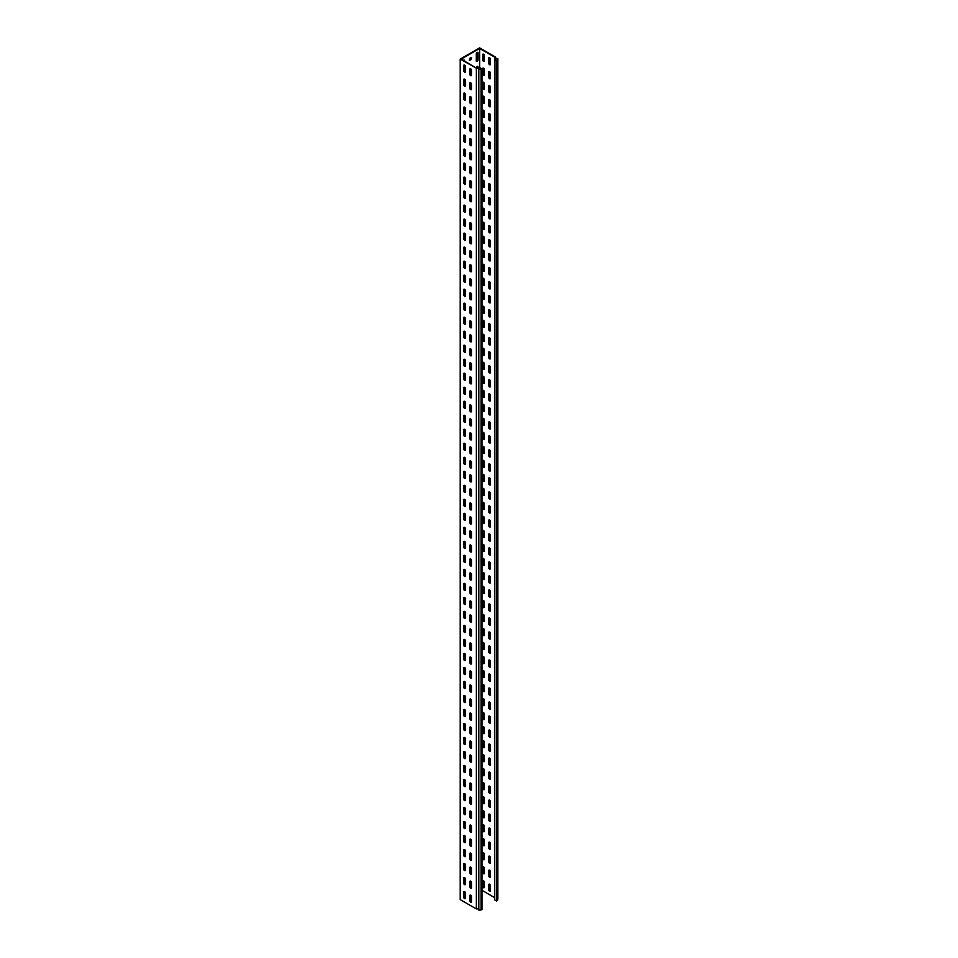 <?xml version="1.0" encoding="UTF-8"?>
<svg xmlns="http://www.w3.org/2000/svg" width="958" height="958" viewBox="0 0 958 958"><rect width="100%" height="100%" fill="white"/><g stroke="black" fill="none" stroke-linecap="round" stroke-linejoin="round"><path stroke-width="1.44" d="M470.282 559.688A1.892 1.09 120 0 0 470.402 559.628A1.892 1.09 120 0 0 470.953 559.173M470.282 517.667A1.892 1.09 120 0 0 470.402 517.607A1.892 1.09 120 0 0 470.953 517.152M471.492 491.765A3.604 2.084 120 0 0 470.402 492.113A3.604 2.084 120 0 0 470.282 492.184M471.492 619.61A1.892 1.09 120 0 0 471.348 619.491A1.892 1.09 120 0 0 470.402 619.587A1.892 1.09 120 0 0 470.282 619.658M470.833 621.443A1.892 1.09 120 0 0 471.073 619.407M470.282 475.647A1.892 1.09 120 0 0 470.402 475.575A1.892 1.09 120 0 0 470.953 475.12M470.282 433.615A1.892 1.09 120 0 0 470.402 433.555A1.892 1.09 120 0 0 470.953 433.1M471.492 407.713A3.604 2.084 120 0 0 470.402 408.06A3.604 2.084 120 0 0 470.282 408.132M471.492 535.558A1.892 1.09 120 0 0 471.348 535.438A1.892 1.09 120 0 0 470.402 535.534A1.892 1.09 120 0 0 470.282 535.606M470.833 537.402A1.892 1.09 120 0 0 471.073 535.354M470.282 727.793A1.892 1.09 120 0 0 470.402 727.733A1.892 1.09 120 0 0 470.953 727.278M470.282 685.772A1.892 1.09 120 0 0 470.402 685.7A1.892 1.09 120 0 0 470.953 685.245M471.492 659.858A3.604 2.084 120 0 0 470.402 660.206A3.604 2.084 120 0 0 470.282 660.29M471.492 787.715A1.892 1.09 120 0 0 471.348 787.596A1.892 1.09 120 0 0 470.402 787.692A1.892 1.09 120 0 0 470.282 787.763M470.833 789.548A1.892 1.09 120 0 0 471.073 787.512M470.282 643.74A1.892 1.09 120 0 0 470.402 643.68A1.892 1.09 120 0 0 470.953 643.225M470.282 601.72A1.892 1.09 120 0 0 470.402 601.66A1.892 1.09 120 0 0 470.953 601.205M471.492 575.818A3.604 2.084 120 0 0 470.402 576.165A3.604 2.084 120 0 0 470.282 576.237M471.492 703.663A1.892 1.09 120 0 0 471.348 703.543A1.892 1.09 120 0 0 470.402 703.639A1.892 1.09 120 0 0 470.282 703.711M470.833 705.495A1.892 1.09 120 0 0 471.073 703.459M470.282 223.489A1.892 1.09 120 0 0 470.402 223.43A1.892 1.09 120 0 0 470.953 222.974M470.282 181.469A1.892 1.09 120 0 0 470.402 181.397A1.892 1.09 120 0 0 470.953 180.942M471.492 155.555A3.604 2.084 120 0 0 470.402 155.903A3.604 2.084 120 0 0 470.282 155.974M471.492 283.412A1.892 1.09 120 0 0 471.348 283.293A1.892 1.09 120 0 0 470.402 283.376A1.892 1.09 120 0 0 470.282 283.46M470.833 285.245A1.892 1.09 120 0 0 471.073 283.209M470.282 139.437A1.892 1.09 120 0 0 470.402 139.377A1.892 1.09 120 0 0 470.953 138.922M470.282 97.417A1.892 1.09 120 0 0 470.402 97.345A1.892 1.09 120 0 0 470.953 96.89M471.492 71.503A3.604 2.084 120 0 0 470.402 71.85A3.604 2.084 120 0 0 470.282 71.922M471.492 199.36A1.892 1.09 120 0 0 471.348 199.24A1.892 1.09 120 0 0 470.402 199.336A1.892 1.09 120 0 0 470.282 199.408M470.833 201.192A1.892 1.09 120 0 0 471.073 199.156M470.282 391.594A1.892 1.09 120 0 0 470.402 391.523A1.892 1.09 120 0 0 470.953 391.068M470.282 349.562A1.892 1.09 120 0 0 470.402 349.502A1.892 1.09 120 0 0 470.953 349.047M471.492 323.66A3.604 2.084 120 0 0 470.402 324.008A3.604 2.084 120 0 0 470.282 324.079M471.492 451.505A1.892 1.09 120 0 0 471.348 451.386A1.892 1.09 120 0 0 470.402 451.481A1.892 1.09 120 0 0 470.282 451.565M470.833 453.35A1.892 1.09 120 0 0 471.073 451.302M470.282 307.542A1.892 1.09 120 0 0 470.402 307.482A1.892 1.09 120 0 0 470.953 307.027M470.282 265.51A1.892 1.09 120 0 0 470.402 265.45A1.892 1.09 120 0 0 470.953 264.995M471.492 239.608A3.604 2.084 120 0 0 470.402 239.955A3.604 2.084 120 0 0 470.282 240.027M471.492 367.453A1.892 1.09 120 0 0 471.348 367.345A1.892 1.09 120 0 0 470.402 367.429A1.892 1.09 120 0 0 470.282 367.513M470.833 369.297A1.892 1.09 120 0 0 471.073 367.249M471.492 827.963A3.604 2.084 120 0 0 470.402 828.311A3.604 2.084 120 0 0 470.282 828.383M470.282 853.865A1.892 1.09 120 0 0 470.402 853.806A1.892 1.09 120 0 0 470.953 853.35M470.282 811.845A1.892 1.09 120 0 0 470.402 811.785A1.892 1.09 120 0 0 470.953 811.33M470.282 769.825A1.892 1.09 120 0 0 470.402 769.753A1.892 1.09 120 0 0 470.953 769.298M471.492 743.911A3.604 2.084 120 0 0 470.402 744.258A3.604 2.084 120 0 0 470.282 744.33M471.492 871.768A1.892 1.09 120 0 0 471.348 871.648A1.892 1.09 120 0 0 470.402 871.744A1.892 1.09 120 0 0 470.282 871.816M470.833 873.6A1.892 1.09 120 0 0 471.073 871.564M471.492 115.307A1.892 1.09 120 0 0 471.348 115.188A1.892 1.09 120 0 0 470.402 115.283A1.892 1.09 120 0 0 470.282 115.355M470.833 117.139A1.892 1.09 120 0 0 471.073 115.104M477.922 67.934L477.922 66.952A1.198 0.695 120 0 0 476.234 67.79M464.582 61.072L464.582 60.653A1.198 0.695 120 0 0 463.421 60.402M477.072 52.45A1.198 0.695 120 0 0 476.234 53.923L476.234 60.929A1.198 0.695 120 0 0 477.922 59.947L477.922 52.941A1.198 0.695 120 0 0 477.072 52.45M470.653 902.137A1.198 0.695 -120 0 0 471.492 901.646L471.492 896.604A1.198 0.695 -120 0 0 469.803 895.622L469.803 900.664A1.198 0.695 -120 0 0 470.653 902.137M471.444 901.969A1.198 0.695 60 0 1 470.282 900.388L470.282 895.347A1.198 0.695 60 0 1 470.342 895.023M489.574 891.215A1.198 0.695 -120 0 0 490.424 890.724L490.424 885.671A1.198 0.695 -120 0 0 488.724 884.701L488.724 889.742A1.198 0.695 -120 0 0 489.574 891.215M489.263 884.09A1.198 0.695 -120 0 0 489.215 884.414L489.215 889.455A1.198 0.695 -120 0 0 490.364 891.036M470.653 888.126A1.198 0.695 -120 0 0 471.492 887.635L471.492 882.593A1.198 0.695 -120 0 0 469.803 881.611L469.803 886.653A1.198 0.695 -120 0 0 470.653 888.126M471.444 887.958A1.198 0.695 60 0 1 470.282 886.378L470.282 881.336A1.198 0.695 60 0 1 470.342 881.013M489.574 877.205A1.198 0.695 -120 0 0 490.424 876.714L490.424 871.672A1.198 0.695 -120 0 0 488.724 870.69L488.724 875.732A1.198 0.695 -120 0 0 489.574 877.205M489.263 870.092A1.198 0.695 -120 0 0 489.215 870.403L489.215 875.456A1.198 0.695 -120 0 0 490.364 877.037M470.653 874.115A1.198 0.695 -120 0 0 471.492 873.624L471.492 868.583A1.198 0.695 -120 0 0 469.803 867.601L469.803 872.654A1.198 0.695 -120 0 0 470.653 874.115M471.444 873.947A1.198 0.695 60 0 1 470.282 872.367L470.282 867.325A1.198 0.695 60 0 1 470.342 867.002M489.574 863.194A1.198 0.695 -120 0 0 490.424 862.703L490.424 857.661A1.198 0.695 -120 0 0 488.724 856.68L488.724 861.721A1.198 0.695 -120 0 0 489.574 863.194M489.263 856.081A1.198 0.695 -120 0 0 489.215 856.404L489.215 861.446A1.198 0.695 -120 0 0 490.364 863.026M470.653 860.116A1.198 0.695 -120 0 0 471.492 859.625L471.492 854.572A1.198 0.695 -120 0 0 469.803 853.602L469.803 858.643A1.198 0.695 -120 0 0 470.653 860.116M471.444 859.937A1.198 0.695 60 0 1 470.282 858.356L470.282 853.315A1.198 0.695 60 0 1 470.342 852.991M489.574 849.183A1.198 0.695 -120 0 0 490.424 848.692L490.424 843.651A1.198 0.695 -120 0 0 488.724 842.669L488.724 847.71A1.198 0.695 -120 0 0 489.574 849.183M489.263 842.07A1.198 0.695 -120 0 0 489.215 842.393L489.215 847.435A1.198 0.695 -120 0 0 490.364 849.016M470.653 846.106A1.198 0.695 -120 0 0 471.492 845.615L471.492 840.573A1.198 0.695 -120 0 0 469.803 839.591L469.803 844.633A1.198 0.695 -120 0 0 470.653 846.106M471.444 845.938A1.198 0.695 60 0 1 470.282 844.357L470.282 839.304A1.198 0.695 60 0 1 470.342 838.992M489.574 835.172A1.198 0.695 -120 0 0 490.424 834.681L490.424 829.64A1.198 0.695 -120 0 0 488.724 828.658L488.724 833.7A1.198 0.695 -120 0 0 489.574 835.172M489.263 828.059A1.198 0.695 -120 0 0 489.215 828.383L489.215 833.424A1.198 0.695 -120 0 0 490.364 835.005M470.653 832.095A1.198 0.695 -120 0 0 471.492 831.604L471.492 826.562A1.198 0.695 -120 0 0 469.803 825.58L469.803 830.622A1.198 0.695 -120 0 0 470.653 832.095M471.444 831.927A1.198 0.695 60 0 1 470.282 830.346L470.282 825.305A1.198 0.695 60 0 1 470.342 824.982M489.574 821.174A1.198 0.695 -120 0 0 490.424 820.683L490.424 815.629A1.198 0.695 -120 0 0 488.724 814.659L488.724 819.701A1.198 0.695 -120 0 0 489.574 821.174M489.263 814.049A1.198 0.695 -120 0 0 489.215 814.372L489.215 819.413A1.198 0.695 -120 0 0 490.364 820.994M470.653 818.084A1.198 0.695 -120 0 0 471.492 817.593L471.492 812.552A1.198 0.695 -120 0 0 469.803 811.57L469.803 816.611A1.198 0.695 -120 0 0 470.653 818.084M471.444 817.916A1.198 0.695 60 0 1 470.282 816.336L470.282 811.294A1.198 0.695 60 0 1 470.342 810.971M489.574 807.163A1.198 0.695 -120 0 0 490.424 806.672L490.424 801.63A1.198 0.695 -120 0 0 488.724 800.649L488.724 805.69A1.198 0.695 -120 0 0 489.574 807.163M489.263 800.05A1.198 0.695 -120 0 0 489.215 800.361L489.215 805.403A1.198 0.695 -120 0 0 490.364 806.995M470.653 804.073A1.198 0.695 -120 0 0 471.492 803.582L471.492 798.541A1.198 0.695 -120 0 0 469.803 797.559L469.803 802.6A1.198 0.695 -120 0 0 470.653 804.073M471.444 803.906A1.198 0.695 60 0 1 470.282 802.325L470.282 797.284A1.198 0.695 60 0 1 470.342 796.96M489.574 793.152A1.198 0.695 -120 0 0 490.424 792.661L490.424 787.62A1.198 0.695 -120 0 0 488.724 786.638L488.724 791.679A1.198 0.695 -120 0 0 489.574 793.152M489.263 786.039A1.198 0.695 -120 0 0 489.215 786.362L489.215 791.404A1.198 0.695 -120 0 0 490.364 792.985M470.653 790.075A1.198 0.695 -120 0 0 471.492 789.584L471.492 784.53A1.198 0.695 -120 0 0 469.803 783.56L469.803 788.602A1.198 0.695 -120 0 0 470.653 790.075M471.444 789.895A1.198 0.695 60 0 1 470.282 788.314L470.282 783.273A1.198 0.695 60 0 1 470.342 782.949M489.574 779.141A1.198 0.695 -120 0 0 490.424 778.65L490.424 773.609A1.198 0.695 -120 0 0 488.724 772.627L488.724 777.668A1.198 0.695 -120 0 0 489.574 779.141M489.263 772.028A1.198 0.695 -120 0 0 489.215 772.352L489.215 777.393A1.198 0.695 -120 0 0 490.364 778.974M470.653 776.064A1.198 0.695 -120 0 0 471.492 775.573L471.492 770.531A1.198 0.695 -120 0 0 469.803 769.549L469.803 774.591A1.198 0.695 -120 0 0 470.653 776.064M471.444 775.896A1.198 0.695 60 0 1 470.282 774.303L470.282 769.262A1.198 0.695 60 0 1 470.342 768.951M489.574 765.131A1.198 0.695 -120 0 0 490.424 764.64L490.424 759.598A1.198 0.695 -120 0 0 488.724 758.616L488.724 763.658A1.198 0.695 -120 0 0 489.574 765.131M489.263 758.018A1.198 0.695 -120 0 0 489.215 758.341L489.215 763.382A1.198 0.695 -120 0 0 490.364 764.963M470.653 762.053A1.198 0.695 -120 0 0 471.492 761.562L471.492 756.521A1.198 0.695 -120 0 0 469.803 755.539L469.803 760.58A1.198 0.695 -120 0 0 470.653 762.053M471.444 761.885A1.198 0.695 60 0 1 470.282 760.305L470.282 755.263A1.198 0.695 60 0 1 470.342 754.94M489.574 751.12A1.198 0.695 -120 0 0 490.424 750.641L490.424 745.587A1.198 0.695 -120 0 0 488.724 744.606L488.724 749.659A1.198 0.695 -120 0 0 489.574 751.12M489.263 744.007A1.198 0.695 -120 0 0 489.215 744.33L489.215 749.372A1.198 0.695 -120 0 0 490.364 750.952M470.653 748.042A1.198 0.695 -120 0 0 471.492 747.551L471.492 742.51A1.198 0.695 -120 0 0 469.803 741.528L469.803 746.569A1.198 0.695 -120 0 0 470.653 748.042M471.444 747.875A1.198 0.695 60 0 1 470.282 746.294L470.282 741.253A1.198 0.695 60 0 1 470.342 740.929M489.574 737.121A1.198 0.695 -120 0 0 490.424 736.63L490.424 731.589A1.198 0.695 -120 0 0 488.724 730.607L488.724 735.648A1.198 0.695 -120 0 0 489.574 737.121M489.263 729.996A1.198 0.695 -120 0 0 489.215 730.319L489.215 735.361A1.198 0.695 -120 0 0 490.364 736.953M470.653 734.032A1.198 0.695 -120 0 0 471.492 733.541L471.492 728.499A1.198 0.695 -120 0 0 469.803 727.517L469.803 732.559A1.198 0.695 -120 0 0 470.653 734.032M471.444 733.864A1.198 0.695 60 0 1 470.282 732.283L470.282 727.242A1.198 0.695 60 0 1 470.342 726.918M489.574 723.11A1.198 0.695 -120 0 0 490.424 722.619L490.424 717.578A1.198 0.695 -120 0 0 488.724 716.596L488.724 721.637A1.198 0.695 -120 0 0 489.574 723.11M489.263 715.997A1.198 0.695 -120 0 0 489.215 716.309L489.215 721.362A1.198 0.695 -120 0 0 490.364 722.943M470.653 720.021A1.198 0.695 -120 0 0 471.492 719.542L471.492 714.488A1.198 0.695 -120 0 0 469.803 713.518L469.803 718.56A1.198 0.695 -120 0 0 470.653 720.021M471.444 719.853A1.198 0.695 60 0 1 470.282 718.272L470.282 713.231A1.198 0.695 60 0 1 470.342 712.908M489.574 709.1A1.198 0.695 -120 0 0 490.424 708.609L490.424 703.567A1.198 0.695 -120 0 0 488.724 702.585L488.724 707.627A1.198 0.695 -120 0 0 489.574 709.1M489.263 701.986A1.198 0.695 -120 0 0 489.215 702.31L489.215 707.351A1.198 0.695 -120 0 0 490.364 708.932M470.653 706.022A1.198 0.695 -120 0 0 471.492 705.531L471.492 700.49A1.198 0.695 -120 0 0 469.803 699.508L469.803 704.549A1.198 0.695 -120 0 0 470.653 706.022M471.444 705.854A1.198 0.695 60 0 1 470.282 704.262L470.282 699.22A1.198 0.695 60 0 1 470.342 698.897M489.574 695.089A1.198 0.695 -120 0 0 490.424 694.598L490.424 689.556A1.198 0.695 -120 0 0 488.724 688.574L488.724 693.616A1.198 0.695 -120 0 0 489.574 695.089M489.263 687.976A1.198 0.695 -120 0 0 489.215 688.299L489.215 693.341A1.198 0.695 -120 0 0 490.364 694.921M470.653 692.011A1.198 0.695 -120 0 0 471.492 691.52L471.492 686.479A1.198 0.695 -120 0 0 469.803 685.497L469.803 690.538A1.198 0.695 -120 0 0 470.653 692.011M471.444 691.844A1.198 0.695 60 0 1 470.282 690.263L470.282 685.21A1.198 0.695 60 0 1 470.342 684.898M489.574 681.078A1.198 0.695 -120 0 0 490.424 680.587L490.424 675.546A1.198 0.695 -120 0 0 488.724 674.564L488.724 679.617A1.198 0.695 -120 0 0 489.574 681.078M489.263 673.965A1.198 0.695 -120 0 0 489.215 674.288L489.215 679.33A1.198 0.695 -120 0 0 490.364 680.91M470.653 678.001A1.198 0.695 -120 0 0 471.492 677.51L471.492 672.468A1.198 0.695 -120 0 0 469.803 671.486L469.803 676.528A1.198 0.695 -120 0 0 470.653 678.001M471.444 677.833A1.198 0.695 60 0 1 470.282 676.252L470.282 671.211A1.198 0.695 60 0 1 470.342 670.887M489.574 667.079A1.198 0.695 -120 0 0 490.424 666.588L490.424 661.547A1.198 0.695 -120 0 0 488.724 660.565L488.724 665.606A1.198 0.695 -120 0 0 489.574 667.079M489.263 659.954A1.198 0.695 -120 0 0 489.215 660.278L489.215 665.319A1.198 0.695 -120 0 0 490.364 666.9M470.653 663.99A1.198 0.695 -120 0 0 471.492 663.499L471.492 658.457A1.198 0.695 -120 0 0 469.803 657.475L469.803 662.517A1.198 0.695 -120 0 0 470.653 663.99M471.444 663.822A1.198 0.695 60 0 1 470.282 662.241L470.282 657.2A1.198 0.695 60 0 1 470.342 656.877M489.574 653.069A1.198 0.695 -120 0 0 490.424 652.578L490.424 647.536A1.198 0.695 -120 0 0 488.724 646.554L488.724 651.596A1.198 0.695 -120 0 0 489.574 653.069M489.263 645.955A1.198 0.695 -120 0 0 489.215 646.267L489.215 651.32A1.198 0.695 -120 0 0 490.364 652.901M470.653 649.979A1.198 0.695 -120 0 0 471.492 649.488L471.492 644.447A1.198 0.695 -120 0 0 469.803 643.465L469.803 648.518A1.198 0.695 -120 0 0 470.653 649.979M471.444 649.811A1.198 0.695 60 0 1 470.282 648.231L470.282 643.189A1.198 0.695 60 0 1 470.342 642.866M489.574 639.058A1.198 0.695 -120 0 0 490.424 638.567L490.424 633.525A1.198 0.695 -120 0 0 488.724 632.543L488.724 637.585A1.198 0.695 -120 0 0 489.574 639.058M489.263 631.945A1.198 0.695 -120 0 0 489.215 632.268L489.215 637.31A1.198 0.695 -120 0 0 490.364 638.89M470.653 635.98A1.198 0.695 -120 0 0 471.492 635.489L471.492 630.448A1.198 0.695 -120 0 0 469.803 629.466L469.803 634.507A1.198 0.695 -120 0 0 470.653 635.98M471.444 635.801A1.198 0.695 60 0 1 470.282 634.22L470.282 629.178A1.198 0.695 60 0 1 470.342 628.855M489.574 625.047A1.198 0.695 -120 0 0 490.424 624.556L490.424 619.515A1.198 0.695 -120 0 0 488.724 618.533L488.724 623.574A1.198 0.695 -120 0 0 489.574 625.047M489.263 617.934A1.198 0.695 -120 0 0 489.215 618.257L489.215 623.299A1.198 0.695 -120 0 0 490.364 624.879M470.653 621.97A1.198 0.695 -120 0 0 471.492 621.479L471.492 616.437A1.198 0.695 -120 0 0 469.803 615.455L469.803 620.497A1.198 0.695 -120 0 0 470.653 621.97M471.444 621.802A1.198 0.695 60 0 1 470.282 620.221L470.282 615.168A1.198 0.695 60 0 1 470.342 614.856M489.574 611.036A1.198 0.695 -120 0 0 490.424 610.545L490.424 605.504A1.198 0.695 -120 0 0 488.724 604.522L488.724 609.575A1.198 0.695 -120 0 0 489.574 611.036M489.263 603.923A1.198 0.695 -120 0 0 489.215 604.247L489.215 609.288A1.198 0.695 -120 0 0 490.364 610.869M470.653 607.959A1.198 0.695 -120 0 0 471.492 607.468L471.492 602.426A1.198 0.695 -120 0 0 469.803 601.444L469.803 606.486A1.198 0.695 -120 0 0 470.653 607.959M471.444 607.791A1.198 0.695 60 0 1 470.282 606.21L470.282 601.169A1.198 0.695 60 0 1 470.342 600.846M489.574 597.038A1.198 0.695 -120 0 0 490.424 596.547L490.424 591.493A1.198 0.695 -120 0 0 488.724 590.523L488.724 595.565A1.198 0.695 -120 0 0 489.574 597.038M489.263 589.912A1.198 0.695 -120 0 0 489.215 590.236L489.215 595.277A1.198 0.695 -120 0 0 490.364 596.858M470.653 593.948A1.198 0.695 -120 0 0 471.492 593.457L471.492 588.416A1.198 0.695 -120 0 0 469.803 587.434L469.803 592.475A1.198 0.695 -120 0 0 470.653 593.948M471.444 593.78A1.198 0.695 60 0 1 470.282 592.2L470.282 587.158A1.198 0.695 60 0 1 470.342 586.835M489.574 583.027A1.198 0.695 -120 0 0 490.424 582.536L490.424 577.494A1.198 0.695 -120 0 0 488.724 576.512L488.724 581.554A1.198 0.695 -120 0 0 489.574 583.027M489.263 575.914A1.198 0.695 -120 0 0 489.215 576.225L489.215 581.278A1.198 0.695 -120 0 0 490.364 582.859M470.653 579.937A1.198 0.695 -120 0 0 471.492 579.446L471.492 574.405A1.198 0.695 -120 0 0 469.803 573.423L469.803 578.476A1.198 0.695 -120 0 0 470.653 579.937M471.444 579.77A1.198 0.695 60 0 1 470.282 578.189L470.282 573.147A1.198 0.695 60 0 1 470.342 572.824M489.574 569.016A1.198 0.695 -120 0 0 490.424 568.525L490.424 563.484A1.198 0.695 -120 0 0 488.724 562.502L488.724 567.543A1.198 0.695 -120 0 0 489.574 569.016M489.263 561.903A1.198 0.695 -120 0 0 489.215 562.226L489.215 567.268A1.198 0.695 -120 0 0 490.364 568.848M470.653 565.938A1.198 0.695 -120 0 0 471.492 565.448L471.492 560.394A1.198 0.695 -120 0 0 469.803 559.424L469.803 564.466A1.198 0.695 -120 0 0 470.653 565.938M471.444 565.759A1.198 0.695 60 0 1 470.282 564.178L470.282 559.137A1.198 0.695 60 0 1 470.342 558.813M489.574 555.005A1.198 0.695 -120 0 0 490.424 554.514L490.424 549.473A1.198 0.695 -120 0 0 488.724 548.491L488.724 553.532A1.198 0.695 -120 0 0 489.574 555.005M489.263 547.892A1.198 0.695 -120 0 0 489.215 548.216L489.215 553.257A1.198 0.695 -120 0 0 490.364 554.838M470.653 551.928A1.198 0.695 -120 0 0 471.492 551.437L471.492 546.395A1.198 0.695 -120 0 0 469.803 545.413L469.803 550.455A1.198 0.695 -120 0 0 470.653 551.928M471.444 551.76A1.198 0.695 60 0 1 470.282 550.179L470.282 545.126A1.198 0.695 60 0 1 470.342 544.815M489.574 540.995A1.198 0.695 -120 0 0 490.424 540.504L490.424 535.462A1.198 0.695 -120 0 0 488.724 534.48L488.724 539.522A1.198 0.695 -120 0 0 489.574 540.995M489.263 533.881A1.198 0.695 -120 0 0 489.215 534.205L489.215 539.246A1.198 0.695 -120 0 0 490.364 540.827M470.653 537.917A1.198 0.695 -120 0 0 471.492 537.426L471.492 532.385A1.198 0.695 -120 0 0 469.803 531.403L469.803 536.444A1.198 0.695 -120 0 0 470.653 537.917M471.444 537.749A1.198 0.695 60 0 1 470.282 536.169L470.282 531.127A1.198 0.695 60 0 1 470.342 530.804M489.574 526.984A1.198 0.695 -120 0 0 490.424 526.505L490.424 521.451A1.198 0.695 -120 0 0 488.724 520.481L488.724 525.523A1.198 0.695 -120 0 0 489.574 526.984M489.263 519.871A1.198 0.695 -120 0 0 489.215 520.194L489.215 525.235A1.198 0.695 -120 0 0 490.364 526.816M470.653 523.906A1.198 0.695 -120 0 0 471.492 523.415L471.492 518.374A1.198 0.695 -120 0 0 469.803 517.392L469.803 522.433A1.198 0.695 -120 0 0 470.653 523.906M471.444 523.739A1.198 0.695 60 0 1 470.282 522.158L470.282 517.116A1.198 0.695 60 0 1 470.342 516.793M489.574 512.985A1.198 0.695 -120 0 0 490.424 512.494L490.424 507.453A1.198 0.695 -120 0 0 488.724 506.471L488.724 511.512A1.198 0.695 -120 0 0 489.574 512.985M489.263 505.872A1.198 0.695 -120 0 0 489.215 506.183L489.215 511.225A1.198 0.695 -120 0 0 490.364 512.817M470.653 509.896A1.198 0.695 -120 0 0 471.492 509.405L471.492 504.363A1.198 0.695 -120 0 0 469.803 503.381L469.803 508.423A1.198 0.695 -120 0 0 470.653 509.896M471.444 509.728A1.198 0.695 60 0 1 470.282 508.147L470.282 503.106A1.198 0.695 60 0 1 470.342 502.782M489.574 498.974A1.198 0.695 -120 0 0 490.424 498.483L490.424 493.442A1.198 0.695 -120 0 0 488.724 492.46L488.724 497.501A1.198 0.695 -120 0 0 489.574 498.974M489.263 491.861A1.198 0.695 -120 0 0 489.215 492.184L489.215 497.226A1.198 0.695 -120 0 0 490.364 498.807M470.653 495.897A1.198 0.695 -120 0 0 471.492 495.406L471.492 490.352A1.198 0.695 -120 0 0 469.803 489.382L469.803 494.424A1.198 0.695 -120 0 0 470.653 495.897M471.444 495.717A1.198 0.695 60 0 1 470.282 494.136L470.282 489.095A1.198 0.695 60 0 1 470.342 488.772M489.574 484.964A1.198 0.695 -120 0 0 490.424 484.473L490.424 479.431A1.198 0.695 -120 0 0 488.724 478.449L488.724 483.491A1.198 0.695 -120 0 0 489.574 484.964M489.263 477.85A1.198 0.695 -120 0 0 489.215 478.174L489.215 483.215A1.198 0.695 -120 0 0 490.364 484.796M470.653 481.886A1.198 0.695 -120 0 0 471.492 481.395L471.492 476.354A1.198 0.695 -120 0 0 469.803 475.372L469.803 480.413A1.198 0.695 -120 0 0 470.653 481.886M471.444 481.718A1.198 0.695 60 0 1 470.282 480.126L470.282 475.084A1.198 0.695 60 0 1 470.342 474.773M489.574 470.953A1.198 0.695 -120 0 0 490.424 470.462L490.424 465.42A1.198 0.695 -120 0 0 488.724 464.438L488.724 469.48A1.198 0.695 -120 0 0 489.574 470.953M489.263 463.84A1.198 0.695 -120 0 0 489.215 464.163L489.215 469.204A1.198 0.695 -120 0 0 490.364 470.785M470.653 467.875A1.198 0.695 -120 0 0 471.492 467.384L471.492 462.343A1.198 0.695 -120 0 0 469.803 461.361L469.803 466.402A1.198 0.695 -120 0 0 470.653 467.875M471.444 467.708A1.198 0.695 60 0 1 470.282 466.127L470.282 461.085A1.198 0.695 60 0 1 470.342 460.762M489.574 456.942A1.198 0.695 -120 0 0 490.424 456.463L490.424 451.41A1.198 0.695 -120 0 0 488.724 450.428L488.724 455.481A1.198 0.695 -120 0 0 489.574 456.942M489.263 449.829A1.198 0.695 -120 0 0 489.215 450.152L489.215 455.194A1.198 0.695 -120 0 0 490.364 456.774M470.653 453.864A1.198 0.695 -120 0 0 471.492 453.374L471.492 448.332A1.198 0.695 -120 0 0 469.803 447.35L469.803 452.392A1.198 0.695 -120 0 0 470.653 453.864M471.444 453.697A1.198 0.695 60 0 1 470.282 452.116L470.282 447.075A1.198 0.695 60 0 1 470.342 446.751M489.574 442.943A1.198 0.695 -120 0 0 490.424 442.452L490.424 437.411A1.198 0.695 -120 0 0 488.724 436.429L488.724 441.47A1.198 0.695 -120 0 0 489.574 442.943M489.263 435.818A1.198 0.695 -120 0 0 489.215 436.141L489.215 441.183A1.198 0.695 -120 0 0 490.364 442.764M470.653 439.854A1.198 0.695 -120 0 0 471.492 439.363L471.492 434.321A1.198 0.695 -120 0 0 469.803 433.339L469.803 438.381A1.198 0.695 -120 0 0 470.653 439.854M471.444 439.686A1.198 0.695 60 0 1 470.282 438.105L470.282 433.064A1.198 0.695 60 0 1 470.342 432.741M489.574 428.933A1.198 0.695 -120 0 0 490.424 428.442L490.424 423.4A1.198 0.695 -120 0 0 488.724 422.418L488.724 427.46A1.198 0.695 -120 0 0 489.574 428.933M489.263 421.819A1.198 0.695 -120 0 0 489.215 422.131L489.215 427.184A1.198 0.695 -120 0 0 490.364 428.765M470.653 425.843A1.198 0.695 -120 0 0 471.492 425.364L471.492 420.311A1.198 0.695 -120 0 0 469.803 419.329L469.803 424.382A1.198 0.695 -120 0 0 470.653 425.843M471.444 425.675A1.198 0.695 60 0 1 470.282 424.095L470.282 419.053A1.198 0.695 60 0 1 470.342 418.73M489.574 414.922A1.198 0.695 -120 0 0 490.424 414.431L490.424 409.389A1.198 0.695 -120 0 0 488.724 408.407L488.724 413.449A1.198 0.695 -120 0 0 489.574 414.922M489.263 407.809A1.198 0.695 -120 0 0 489.215 408.132L489.215 413.173A1.198 0.695 -120 0 0 490.364 414.754M470.653 411.844A1.198 0.695 -120 0 0 471.492 411.353L471.492 406.312A1.198 0.695 -120 0 0 469.803 405.33L469.803 410.371A1.198 0.695 -120 0 0 470.653 411.844M471.444 411.677A1.198 0.695 60 0 1 470.282 410.084L470.282 405.042A1.198 0.695 60 0 1 470.342 404.719M489.574 400.911A1.198 0.695 -120 0 0 490.424 400.42L490.424 395.379A1.198 0.695 -120 0 0 488.724 394.397L488.724 399.438A1.198 0.695 -120 0 0 489.574 400.911M489.263 393.798A1.198 0.695 -120 0 0 489.215 394.121L489.215 399.163A1.198 0.695 -120 0 0 490.364 400.743M470.653 397.833A1.198 0.695 -120 0 0 471.492 397.342L471.492 392.301A1.198 0.695 -120 0 0 469.803 391.319L469.803 396.361A1.198 0.695 -120 0 0 470.653 397.833M471.444 397.666A1.198 0.695 60 0 1 470.282 396.085L470.282 391.032A1.198 0.695 60 0 1 470.342 390.72M489.574 386.9A1.198 0.695 -120 0 0 490.424 386.409L490.424 381.368A1.198 0.695 -120 0 0 488.724 380.386L488.724 385.439A1.198 0.695 -120 0 0 489.574 386.9M489.263 379.787A1.198 0.695 -120 0 0 489.215 380.11L489.215 385.152A1.198 0.695 -120 0 0 490.364 386.733M470.653 383.823A1.198 0.695 -120 0 0 471.492 383.332L471.492 378.29A1.198 0.695 -120 0 0 469.803 377.308L469.803 382.35A1.198 0.695 -120 0 0 470.653 383.823M471.444 383.655A1.198 0.695 60 0 1 470.282 382.074L470.282 377.033A1.198 0.695 60 0 1 470.342 376.71M489.574 372.901A1.198 0.695 -120 0 0 490.424 372.411L490.424 367.369A1.198 0.695 -120 0 0 488.724 366.387L488.724 371.429A1.198 0.695 -120 0 0 489.574 372.901M489.263 365.776A1.198 0.695 -120 0 0 489.215 366.1L489.215 371.141A1.198 0.695 -120 0 0 490.364 372.722M470.653 369.812A1.198 0.695 -120 0 0 471.492 369.321L471.492 364.279A1.198 0.695 -120 0 0 469.803 363.298L469.803 368.339A1.198 0.695 -120 0 0 470.653 369.812M471.444 369.644A1.198 0.695 60 0 1 470.282 368.064L470.282 363.022A1.198 0.695 60 0 1 470.342 362.699M489.574 358.891A1.198 0.695 -120 0 0 490.424 358.4L490.424 353.358A1.198 0.695 -120 0 0 488.724 352.376L488.724 357.418A1.198 0.695 -120 0 0 489.574 358.891M489.263 351.778A1.198 0.695 -120 0 0 489.215 352.089L489.215 357.142A1.198 0.695 -120 0 0 490.364 358.723M470.653 355.801A1.198 0.695 -120 0 0 471.492 355.31L471.492 350.269A1.198 0.695 -120 0 0 469.803 349.287L469.803 354.34A1.198 0.695 -120 0 0 470.653 355.801M471.444 355.634A1.198 0.695 60 0 1 470.282 354.053L470.282 349.011A1.198 0.695 60 0 1 470.342 348.688M489.574 344.88A1.198 0.695 -120 0 0 490.424 344.389L490.424 339.348A1.198 0.695 -120 0 0 488.724 338.366L488.724 343.407A1.198 0.695 -120 0 0 489.574 344.88M489.263 337.767A1.198 0.695 -120 0 0 489.215 338.09L489.215 343.132A1.198 0.695 -120 0 0 490.364 344.712M470.653 341.802A1.198 0.695 -120 0 0 471.492 341.311L471.492 336.27A1.198 0.695 -120 0 0 469.803 335.288L469.803 340.329A1.198 0.695 -120 0 0 470.653 341.802M471.444 341.623A1.198 0.695 60 0 1 470.282 340.042L470.282 335.001A1.198 0.695 60 0 1 470.342 334.677M489.574 330.869A1.198 0.695 -120 0 0 490.424 330.378L490.424 325.337A1.198 0.695 -120 0 0 488.724 324.355L488.724 329.396A1.198 0.695 -120 0 0 489.574 330.869M489.263 323.756A1.198 0.695 -120 0 0 489.215 324.079L489.215 329.121A1.198 0.695 -120 0 0 490.364 330.702M470.653 327.792A1.198 0.695 -120 0 0 471.492 327.301L471.492 322.259A1.198 0.695 -120 0 0 469.803 321.277L469.803 326.319A1.198 0.695 -120 0 0 470.653 327.792M471.444 327.624A1.198 0.695 60 0 1 470.282 326.043L470.282 320.99A1.198 0.695 60 0 1 470.342 320.679M489.574 316.859A1.198 0.695 -120 0 0 490.424 316.368L490.424 311.326A1.198 0.695 -120 0 0 488.724 310.344L488.724 315.398A1.198 0.695 -120 0 0 489.574 316.859M489.263 309.745A1.198 0.695 -120 0 0 489.215 310.069L489.215 315.11A1.198 0.695 -120 0 0 490.364 316.691M470.653 313.781A1.198 0.695 -120 0 0 471.492 313.29L471.492 308.248A1.198 0.695 -120 0 0 469.803 307.267L469.803 312.308A1.198 0.695 -120 0 0 470.653 313.781M471.444 313.613A1.198 0.695 60 0 1 470.282 312.033L470.282 306.991A1.198 0.695 60 0 1 470.342 306.668M489.574 302.86A1.198 0.695 -120 0 0 490.424 302.369L490.424 297.315A1.198 0.695 -120 0 0 488.724 296.345L488.724 301.387A1.198 0.695 -120 0 0 489.574 302.86M489.263 295.735A1.198 0.695 -120 0 0 489.215 296.058L489.215 301.099A1.198 0.695 -120 0 0 490.364 302.68M470.653 299.77A1.198 0.695 -120 0 0 471.492 299.279L471.492 294.238A1.198 0.695 -120 0 0 469.803 293.256L469.803 298.297A1.198 0.695 -120 0 0 470.653 299.77M471.444 299.603A1.198 0.695 60 0 1 470.282 298.022L470.282 292.98A1.198 0.695 60 0 1 470.342 292.657M489.574 288.849A1.198 0.695 -120 0 0 490.424 288.358L490.424 283.317A1.198 0.695 -120 0 0 488.724 282.335L488.724 287.376A1.198 0.695 -120 0 0 489.574 288.849M489.263 281.736A1.198 0.695 -120 0 0 489.215 282.047L489.215 287.089A1.198 0.695 -120 0 0 490.364 288.681M470.653 285.759A1.198 0.695 -120 0 0 471.492 285.268L471.492 280.227A1.198 0.695 -120 0 0 469.803 279.245L469.803 284.298A1.198 0.695 -120 0 0 470.653 285.759M471.444 285.592A1.198 0.695 60 0 1 470.282 284.011L470.282 278.97A1.198 0.695 60 0 1 470.342 278.646M489.574 274.838A1.198 0.695 -120 0 0 490.424 274.347L490.424 269.306A1.198 0.695 -120 0 0 488.724 268.324L488.724 273.365A1.198 0.695 -120 0 0 489.574 274.838M489.263 267.725A1.198 0.695 -120 0 0 489.215 268.048L489.215 273.09A1.198 0.695 -120 0 0 490.364 274.671M470.653 271.761A1.198 0.695 -120 0 0 471.492 271.27L471.492 266.216A1.198 0.695 -120 0 0 469.803 265.246L469.803 270.288A1.198 0.695 -120 0 0 470.653 271.761M471.444 271.581A1.198 0.695 60 0 1 470.282 270L470.282 264.959A1.198 0.695 60 0 1 470.342 264.636M489.574 260.827A1.198 0.695 -120 0 0 490.424 260.337L490.424 255.295A1.198 0.695 -120 0 0 488.724 254.313L488.724 259.355A1.198 0.695 -120 0 0 489.574 260.827M489.263 253.714A1.198 0.695 -120 0 0 489.215 254.038L489.215 259.079A1.198 0.695 -120 0 0 490.364 260.66M470.653 257.75A1.198 0.695 -120 0 0 471.492 257.259L471.492 252.217A1.198 0.695 -120 0 0 469.803 251.236L469.803 256.277A1.198 0.695 -120 0 0 470.653 257.75M471.444 257.582A1.198 0.695 60 0 1 470.282 256.002L470.282 250.948A1.198 0.695 60 0 1 470.342 250.637M489.574 246.817A1.198 0.695 -120 0 0 490.424 246.326L490.424 241.284A1.198 0.695 -120 0 0 488.724 240.302L488.724 245.344A1.198 0.695 -120 0 0 489.574 246.817M489.263 239.704A1.198 0.695 -120 0 0 489.215 240.027L489.215 245.068A1.198 0.695 -120 0 0 490.364 246.649M470.653 243.739A1.198 0.695 -120 0 0 471.492 243.248L471.492 238.207A1.198 0.695 -120 0 0 469.803 237.225L469.803 242.266A1.198 0.695 -120 0 0 470.653 243.739M471.444 243.572A1.198 0.695 60 0 1 470.282 241.991L470.282 236.949A1.198 0.695 60 0 1 470.342 236.626M489.574 232.806A1.198 0.695 -120 0 0 490.424 232.327L490.424 227.274A1.198 0.695 -120 0 0 488.724 226.304L488.724 231.345A1.198 0.695 -120 0 0 489.574 232.806M489.263 225.693A1.198 0.695 -120 0 0 489.215 226.016L489.215 231.058A1.198 0.695 -120 0 0 490.364 232.638M470.653 229.728A1.198 0.695 -120 0 0 471.492 229.237L471.492 224.196A1.198 0.695 -120 0 0 469.803 223.214L469.803 228.255A1.198 0.695 -120 0 0 470.653 229.728M471.444 229.561A1.198 0.695 60 0 1 470.282 227.98L470.282 222.939A1.198 0.695 60 0 1 470.342 222.615M489.574 218.807A1.198 0.695 -120 0 0 490.424 218.316L490.424 213.275A1.198 0.695 -120 0 0 488.724 212.293L488.724 217.334A1.198 0.695 -120 0 0 489.574 218.807M489.263 211.694A1.198 0.695 -120 0 0 489.215 212.005L489.215 217.047A1.198 0.695 -120 0 0 490.364 218.64M470.653 215.718A1.198 0.695 -120 0 0 471.492 215.227L471.492 210.185A1.198 0.695 -120 0 0 469.803 209.203L469.803 214.245A1.198 0.695 -120 0 0 470.653 215.718M471.444 215.55A1.198 0.695 60 0 1 470.282 213.969L470.282 208.928A1.198 0.695 60 0 1 470.342 208.605M489.574 204.796A1.198 0.695 -120 0 0 490.424 204.305L490.424 199.264A1.198 0.695 -120 0 0 488.724 198.282L488.724 203.324A1.198 0.695 -120 0 0 489.574 204.796M489.263 197.683A1.198 0.695 -120 0 0 489.215 198.007L489.215 203.048A1.198 0.695 -120 0 0 490.364 204.629M470.653 201.707A1.198 0.695 -120 0 0 471.492 201.228L471.492 196.174A1.198 0.695 -120 0 0 469.803 195.204L469.803 200.246A1.198 0.695 -120 0 0 470.653 201.707M471.444 201.539A1.198 0.695 60 0 1 470.282 199.959L470.282 194.917A1.198 0.695 60 0 1 470.342 194.594M489.574 190.786A1.198 0.695 -120 0 0 490.424 190.295L490.424 185.253A1.198 0.695 -120 0 0 488.724 184.271L488.724 189.313A1.198 0.695 -120 0 0 489.574 190.786M489.263 183.673A1.198 0.695 -120 0 0 489.215 183.996L489.215 189.037A1.198 0.695 -120 0 0 490.364 190.618M470.653 187.708A1.198 0.695 -120 0 0 471.492 187.217L471.492 182.176A1.198 0.695 -120 0 0 469.803 181.194L469.803 186.235A1.198 0.695 -120 0 0 470.653 187.708M471.444 187.54A1.198 0.695 60 0 1 470.282 185.948L470.282 180.906A1.198 0.695 60 0 1 470.342 180.595M489.574 176.775A1.198 0.695 -120 0 0 490.424 176.284L490.424 171.243A1.198 0.695 -120 0 0 488.724 170.261L488.724 175.302A1.198 0.695 -120 0 0 489.574 176.775M489.263 169.662A1.198 0.695 -120 0 0 489.215 169.985L489.215 175.027A1.198 0.695 -120 0 0 490.364 176.607M470.653 173.697A1.198 0.695 -120 0 0 471.492 173.206L471.492 168.165A1.198 0.695 -120 0 0 469.803 167.183L469.803 172.224A1.198 0.695 -120 0 0 470.653 173.697M471.444 173.53A1.198 0.695 60 0 1 470.282 171.949L470.282 166.908A1.198 0.695 60 0 1 470.342 166.584M489.574 162.764A1.198 0.695 -120 0 0 490.424 162.273L490.424 157.232A1.198 0.695 -120 0 0 488.724 156.25L488.724 161.303A1.198 0.695 -120 0 0 489.574 162.764M489.263 155.651A1.198 0.695 -120 0 0 489.215 155.974L489.215 161.016A1.198 0.695 -120 0 0 490.364 162.597M470.653 159.687A1.198 0.695 -120 0 0 471.492 159.196L471.492 154.154A1.198 0.695 -120 0 0 469.803 153.172L469.803 158.214A1.198 0.695 -120 0 0 470.653 159.687M471.444 159.519A1.198 0.695 60 0 1 470.282 157.938L470.282 152.897A1.198 0.695 60 0 1 470.342 152.573M489.574 148.765A1.198 0.695 -120 0 0 490.424 148.274L490.424 143.233A1.198 0.695 -120 0 0 488.724 142.251L488.724 147.292A1.198 0.695 -120 0 0 489.574 148.765M489.263 141.64A1.198 0.695 -120 0 0 489.215 141.964L489.215 147.005A1.198 0.695 -120 0 0 490.364 148.586M470.653 145.676A1.198 0.695 -120 0 0 471.492 145.185L471.492 140.143A1.198 0.695 -120 0 0 469.803 139.161L469.803 144.203A1.198 0.695 -120 0 0 470.653 145.676M471.444 145.508A1.198 0.695 60 0 1 470.282 143.928L470.282 138.886A1.198 0.695 60 0 1 470.342 138.563M489.574 134.755A1.198 0.695 -120 0 0 490.424 134.264L490.424 129.222A1.198 0.695 -120 0 0 488.724 128.24L488.724 133.282A1.198 0.695 -120 0 0 489.574 134.755M489.263 127.642A1.198 0.695 -120 0 0 489.215 127.953L489.215 133.006A1.198 0.695 -120 0 0 490.364 134.587M470.653 131.665A1.198 0.695 -120 0 0 471.492 131.174L471.492 126.133A1.198 0.695 -120 0 0 469.803 125.151L469.803 130.204A1.198 0.695 -120 0 0 470.653 131.665M471.444 131.497A1.198 0.695 60 0 1 470.282 129.917L470.282 124.875A1.198 0.695 60 0 1 470.342 124.552M489.574 120.744A1.198 0.695 -120 0 0 490.424 120.253L490.424 115.211A1.198 0.695 -120 0 0 488.724 114.23L488.724 119.271A1.198 0.695 -120 0 0 489.574 120.744M489.263 113.631A1.198 0.695 -120 0 0 489.215 113.954L489.215 118.996A1.198 0.695 -120 0 0 490.364 120.576M470.653 117.666A1.198 0.695 -120 0 0 471.492 117.175L471.492 112.134A1.198 0.695 -120 0 0 469.803 111.152L469.803 116.193A1.198 0.695 -120 0 0 470.653 117.666M471.444 117.487A1.198 0.695 60 0 1 470.282 115.906L470.282 110.865A1.198 0.695 60 0 1 470.342 110.541M489.574 106.733A1.198 0.695 -120 0 0 490.424 106.242L490.424 101.201A1.198 0.695 -120 0 0 488.724 100.219L488.724 105.26A1.198 0.695 -120 0 0 489.574 106.733M489.263 99.62A1.198 0.695 -120 0 0 489.215 99.943L489.215 104.985A1.198 0.695 -120 0 0 490.364 106.566M470.653 103.656A1.198 0.695 -120 0 0 471.492 103.165L471.492 98.123A1.198 0.695 -120 0 0 469.803 97.141L469.803 102.183A1.198 0.695 -120 0 0 470.653 103.656M471.444 103.488A1.198 0.695 60 0 1 470.282 101.907L470.282 96.854A1.198 0.695 60 0 1 470.342 96.542M489.574 92.722A1.198 0.695 -120 0 0 490.424 92.231L490.424 87.19A1.198 0.695 -120 0 0 488.724 86.208L488.724 91.261A1.198 0.695 -120 0 0 489.574 92.722M489.263 85.609A1.198 0.695 -120 0 0 489.215 85.933L489.215 90.974A1.198 0.695 -120 0 0 490.364 92.555M470.653 89.645A1.198 0.695 -120 0 0 471.492 89.154L471.492 84.112A1.198 0.695 -120 0 0 469.803 83.13L469.803 88.172A1.198 0.695 -120 0 0 470.653 89.645M471.444 89.477A1.198 0.695 60 0 1 470.282 87.897L470.282 82.855A1.198 0.695 60 0 1 470.342 82.532M489.574 78.724A1.198 0.695 -120 0 0 490.424 78.233L490.424 73.179A1.198 0.695 -120 0 0 488.724 72.209L488.724 77.251A1.198 0.695 -120 0 0 489.574 78.724M489.263 71.599A1.198 0.695 -120 0 0 489.215 71.922L489.215 76.963A1.198 0.695 -120 0 0 490.364 78.544M470.653 75.634A1.198 0.695 -120 0 0 471.492 75.143L471.492 70.102A1.198 0.695 -120 0 0 469.803 69.12L469.803 74.161A1.198 0.695 -120 0 0 470.653 75.634M471.444 75.466A1.198 0.695 60 0 1 470.282 73.886L470.282 68.844A1.198 0.695 60 0 1 470.342 68.521M489.574 64.713A1.198 0.695 -120 0 0 490.424 64.222L490.424 59.18A1.198 0.695 -120 0 0 488.724 58.199L488.724 63.24A1.198 0.695 -120 0 0 489.574 64.713M489.263 57.6A1.198 0.695 -120 0 0 489.215 57.911L489.215 62.965A1.198 0.695 -120 0 0 490.364 64.545M464.582 898.64A1.198 0.695 -120 0 0 465.432 898.149L465.432 893.095A1.198 0.695 -120 0 0 463.732 892.126L463.732 897.167A1.198 0.695 -120 0 0 464.582 898.64M465.372 898.46A1.198 0.695 60 0 1 464.223 896.88L464.223 891.838A1.198 0.695 60 0 1 464.271 891.515M464.582 884.629A1.198 0.695 -120 0 0 465.432 884.138L465.432 879.097A1.198 0.695 -120 0 0 463.732 878.115L463.732 883.156A1.198 0.695 -120 0 0 464.582 884.629M465.372 884.462A1.198 0.695 60 0 1 464.223 882.881L464.223 877.827A1.198 0.695 60 0 1 464.271 877.516M464.582 870.618A1.198 0.695 -120 0 0 465.432 870.127L465.432 865.086A1.198 0.695 -120 0 0 463.732 864.104L463.732 869.145A1.198 0.695 -120 0 0 464.582 870.618M465.372 870.451A1.198 0.695 60 0 1 464.223 868.87L464.223 863.829A1.198 0.695 60 0 1 464.271 863.505M464.582 856.608A1.198 0.695 -120 0 0 465.432 856.117L465.432 851.075A1.198 0.695 -120 0 0 463.732 850.093L463.732 855.135A1.198 0.695 -120 0 0 464.582 856.608M465.372 856.44A1.198 0.695 60 0 1 464.223 854.859L464.223 849.818A1.198 0.695 60 0 1 464.271 849.495M464.582 842.597A1.198 0.695 -120 0 0 465.432 842.106L465.432 837.064A1.198 0.695 -120 0 0 463.732 836.083L463.732 841.124A1.198 0.695 -120 0 0 464.582 842.597M465.372 842.429A1.198 0.695 60 0 1 464.223 840.849L464.223 835.807A1.198 0.695 60 0 1 464.271 835.484M464.582 828.586A1.198 0.695 -120 0 0 465.432 828.107L465.432 823.054A1.198 0.695 -120 0 0 463.732 822.084L463.732 827.125A1.198 0.695 -120 0 0 464.582 828.586M465.372 828.419A1.198 0.695 60 0 1 464.223 826.838L464.223 821.796A1.198 0.695 60 0 1 464.271 821.473M464.582 814.587A1.198 0.695 -120 0 0 465.432 814.096L465.432 809.055A1.198 0.695 -120 0 0 463.732 808.073L463.732 813.114A1.198 0.695 -120 0 0 464.582 814.587M465.372 814.42A1.198 0.695 60 0 1 464.223 812.827L464.223 807.786A1.198 0.695 60 0 1 464.271 807.474M464.582 800.577A1.198 0.695 -120 0 0 465.432 800.086L465.432 795.044A1.198 0.695 -120 0 0 463.732 794.062L463.732 799.104A1.198 0.695 -120 0 0 464.582 800.577M465.372 800.409A1.198 0.695 60 0 1 464.223 798.828L464.223 793.787A1.198 0.695 60 0 1 464.271 793.464M464.582 786.566A1.198 0.695 -120 0 0 465.432 786.075L465.432 781.033A1.198 0.695 -120 0 0 463.732 780.052L463.732 785.093A1.198 0.695 -120 0 0 464.582 786.566M465.372 786.398A1.198 0.695 60 0 1 464.223 784.818L464.223 779.776A1.198 0.695 60 0 1 464.271 779.453M464.582 772.555A1.198 0.695 -120 0 0 465.432 772.064L465.432 767.023A1.198 0.695 -120 0 0 463.732 766.041L463.732 771.082A1.198 0.695 -120 0 0 464.582 772.555M465.372 772.388A1.198 0.695 60 0 1 464.223 770.807L464.223 765.765A1.198 0.695 60 0 1 464.271 765.442M464.582 758.544A1.198 0.695 -120 0 0 465.432 758.065L465.432 753.012A1.198 0.695 -120 0 0 463.732 752.03L463.732 757.083A1.198 0.695 -120 0 0 464.582 758.544M465.372 758.377A1.198 0.695 60 0 1 464.223 756.796L464.223 751.755A1.198 0.695 60 0 1 464.271 751.431M464.582 744.546A1.198 0.695 -120 0 0 465.432 744.055L465.432 739.013A1.198 0.695 -120 0 0 463.732 738.031L463.732 743.073A1.198 0.695 -120 0 0 464.582 744.546M465.372 744.366A1.198 0.695 60 0 1 464.223 742.785L464.223 737.744A1.198 0.695 60 0 1 464.271 737.42M464.582 730.535A1.198 0.695 -120 0 0 465.432 730.044L465.432 725.002A1.198 0.695 -120 0 0 463.732 724.02L463.732 729.062A1.198 0.695 -120 0 0 464.582 730.535M465.372 730.367A1.198 0.695 60 0 1 464.223 728.787L464.223 723.733A1.198 0.695 60 0 1 464.271 723.422M464.582 716.524A1.198 0.695 -120 0 0 465.432 716.033L465.432 710.992A1.198 0.695 -120 0 0 463.732 710.01L463.732 715.051A1.198 0.695 -120 0 0 464.582 716.524M465.372 716.356A1.198 0.695 60 0 1 464.223 714.776L464.223 709.734A1.198 0.695 60 0 1 464.271 709.411M464.582 702.513A1.198 0.695 -120 0 0 465.432 702.022L465.432 696.981A1.198 0.695 -120 0 0 463.732 695.999L463.732 701.04A1.198 0.695 -120 0 0 464.582 702.513M465.372 702.346A1.198 0.695 60 0 1 464.223 700.765L464.223 695.724A1.198 0.695 60 0 1 464.271 695.4M464.582 688.503A1.198 0.695 -120 0 0 465.432 688.012L465.432 682.97A1.198 0.695 -120 0 0 463.732 681.988L463.732 687.042A1.198 0.695 -120 0 0 464.582 688.503M465.372 688.335A1.198 0.695 60 0 1 464.223 686.754L464.223 681.713A1.198 0.695 60 0 1 464.271 681.389M464.582 674.504A1.198 0.695 -120 0 0 465.432 674.013L465.432 668.971A1.198 0.695 -120 0 0 463.732 667.989L463.732 673.031A1.198 0.695 -120 0 0 464.582 674.504M465.372 674.324A1.198 0.695 60 0 1 464.223 672.744L464.223 667.702A1.198 0.695 60 0 1 464.271 667.379M464.582 660.493A1.198 0.695 -120 0 0 465.432 660.002L465.432 654.961A1.198 0.695 -120 0 0 463.732 653.979L463.732 659.02A1.198 0.695 -120 0 0 464.582 660.493M465.372 660.325A1.198 0.695 60 0 1 464.223 658.745L464.223 653.691A1.198 0.695 60 0 1 464.271 653.38M464.582 646.482A1.198 0.695 -120 0 0 465.432 645.991L465.432 640.95A1.198 0.695 -120 0 0 463.732 639.968L463.732 645.009A1.198 0.695 -120 0 0 464.582 646.482M465.372 646.315A1.198 0.695 60 0 1 464.223 644.734L464.223 639.693A1.198 0.695 60 0 1 464.271 639.369M464.582 632.472A1.198 0.695 -120 0 0 465.432 631.981L465.432 626.939A1.198 0.695 -120 0 0 463.732 625.957L463.732 630.999A1.198 0.695 -120 0 0 464.582 632.472M465.372 632.304A1.198 0.695 60 0 1 464.223 630.723L464.223 625.682A1.198 0.695 60 0 1 464.271 625.358M464.582 618.461A1.198 0.695 -120 0 0 465.432 617.97L465.432 612.928A1.198 0.695 -120 0 0 463.732 611.946L463.732 617A1.198 0.695 -120 0 0 464.582 618.461M465.372 618.293A1.198 0.695 60 0 1 464.223 616.712L464.223 611.671A1.198 0.695 60 0 1 464.271 611.348M464.582 604.462A1.198 0.695 -120 0 0 465.432 603.971L465.432 598.918A1.198 0.695 -120 0 0 463.732 597.948L463.732 602.989A1.198 0.695 -120 0 0 464.582 604.462M465.372 604.282A1.198 0.695 60 0 1 464.223 602.702L464.223 597.66A1.198 0.695 60 0 1 464.271 597.337M464.582 590.451A1.198 0.695 -120 0 0 465.432 589.96L465.432 584.919A1.198 0.695 -120 0 0 463.732 583.937L463.732 588.978A1.198 0.695 -120 0 0 464.582 590.451M465.372 590.284A1.198 0.695 60 0 1 464.223 588.691L464.223 583.65A1.198 0.695 60 0 1 464.271 583.338M464.582 576.441A1.198 0.695 -120 0 0 465.432 575.95L465.432 570.908A1.198 0.695 -120 0 0 463.732 569.926L463.732 574.968A1.198 0.695 -120 0 0 464.582 576.441M465.372 576.273A1.198 0.695 60 0 1 464.223 574.692L464.223 569.651A1.198 0.695 60 0 1 464.271 569.327M464.582 562.43A1.198 0.695 -120 0 0 465.432 561.939L465.432 556.897A1.198 0.695 -120 0 0 463.732 555.915L463.732 560.957A1.198 0.695 -120 0 0 464.582 562.43M465.372 562.262A1.198 0.695 60 0 1 464.223 560.681L464.223 555.64A1.198 0.695 60 0 1 464.271 555.317M464.582 548.419A1.198 0.695 -120 0 0 465.432 547.928L465.432 542.887A1.198 0.695 -120 0 0 463.732 541.905L463.732 546.946A1.198 0.695 -120 0 0 464.582 548.419M465.372 548.251A1.198 0.695 60 0 1 464.223 546.671L464.223 541.629A1.198 0.695 60 0 1 464.271 541.306M464.582 534.408A1.198 0.695 -120 0 0 465.432 533.929L465.432 528.876A1.198 0.695 -120 0 0 463.732 527.906L463.732 532.947A1.198 0.695 -120 0 0 464.582 534.408M465.372 534.241A1.198 0.695 60 0 1 464.223 532.66L464.223 527.619A1.198 0.695 60 0 1 464.271 527.295M464.582 520.41A1.198 0.695 -120 0 0 465.432 519.919L465.432 514.877A1.198 0.695 -120 0 0 463.732 513.895L463.732 518.937A1.198 0.695 -120 0 0 464.582 520.41M465.372 520.242A1.198 0.695 60 0 1 464.223 518.649L464.223 513.608A1.198 0.695 60 0 1 464.271 513.296M464.582 506.399A1.198 0.695 -120 0 0 465.432 505.908L465.432 500.866A1.198 0.695 -120 0 0 463.732 499.884L463.732 504.926A1.198 0.695 -120 0 0 464.582 506.399M465.372 506.231A1.198 0.695 60 0 1 464.223 504.65L464.223 499.609A1.198 0.695 60 0 1 464.271 499.286M464.582 492.388A1.198 0.695 -120 0 0 465.432 491.897L465.432 486.856A1.198 0.695 -120 0 0 463.732 485.874L463.732 490.915A1.198 0.695 -120 0 0 464.582 492.388M465.372 492.22A1.198 0.695 60 0 1 464.223 490.64L464.223 485.598A1.198 0.695 60 0 1 464.271 485.275M464.582 478.377A1.198 0.695 -120 0 0 465.432 477.886L465.432 472.845A1.198 0.695 -120 0 0 463.732 471.863L463.732 476.904A1.198 0.695 -120 0 0 464.582 478.377M465.372 478.21A1.198 0.695 60 0 1 464.223 476.629L464.223 471.587A1.198 0.695 60 0 1 464.271 471.264M464.582 464.367A1.198 0.695 -120 0 0 465.432 463.876L465.432 458.834A1.198 0.695 -120 0 0 463.732 457.852L463.732 462.906A1.198 0.695 -120 0 0 464.582 464.367M465.372 464.199A1.198 0.695 60 0 1 464.223 462.618L464.223 457.577A1.198 0.695 60 0 1 464.271 457.253M464.582 450.368A1.198 0.695 -120 0 0 465.432 449.877L465.432 444.835A1.198 0.695 -120 0 0 463.732 443.853L463.732 448.895A1.198 0.695 -120 0 0 464.582 450.368M465.372 450.188A1.198 0.695 60 0 1 464.223 448.607L464.223 443.566A1.198 0.695 60 0 1 464.271 443.243M464.582 436.357A1.198 0.695 -120 0 0 465.432 435.866L465.432 430.825A1.198 0.695 -120 0 0 463.732 429.843L463.732 434.884A1.198 0.695 -120 0 0 464.582 436.357M465.372 436.189A1.198 0.695 60 0 1 464.223 434.609L464.223 429.555A1.198 0.695 60 0 1 464.271 429.244M464.582 422.346A1.198 0.695 -120 0 0 465.432 421.855L465.432 416.814A1.198 0.695 -120 0 0 463.732 415.832L463.732 420.873A1.198 0.695 -120 0 0 464.582 422.346M465.372 422.179A1.198 0.695 60 0 1 464.223 420.598L464.223 415.556A1.198 0.695 60 0 1 464.271 415.233M464.582 408.336A1.198 0.695 -120 0 0 465.432 407.845L465.432 402.803A1.198 0.695 -120 0 0 463.732 401.821L463.732 406.863A1.198 0.695 -120 0 0 464.582 408.336M465.372 408.168A1.198 0.695 60 0 1 464.223 406.587L464.223 401.546A1.198 0.695 60 0 1 464.271 401.222M464.582 394.325A1.198 0.695 -120 0 0 465.432 393.834L465.432 388.792A1.198 0.695 -120 0 0 463.732 387.81L463.732 392.864A1.198 0.695 -120 0 0 464.582 394.325M465.372 394.157A1.198 0.695 60 0 1 464.223 392.576L464.223 387.535A1.198 0.695 60 0 1 464.271 387.212M464.582 380.326A1.198 0.695 -120 0 0 465.432 379.835L465.432 374.782A1.198 0.695 -120 0 0 463.732 373.812L463.732 378.853A1.198 0.695 -120 0 0 464.582 380.326M465.372 380.146A1.198 0.695 60 0 1 464.223 378.566L464.223 373.524A1.198 0.695 60 0 1 464.271 373.201M464.582 366.315A1.198 0.695 -120 0 0 465.432 365.824L465.432 360.783A1.198 0.695 -120 0 0 463.732 359.801L463.732 364.842A1.198 0.695 -120 0 0 464.582 366.315M465.372 366.148A1.198 0.695 60 0 1 464.223 364.567L464.223 359.513A1.198 0.695 60 0 1 464.271 359.202M464.582 352.304A1.198 0.695 -120 0 0 465.432 351.814L465.432 346.772A1.198 0.695 -120 0 0 463.732 345.79L463.732 350.832A1.198 0.695 -120 0 0 464.582 352.304M465.372 352.137A1.198 0.695 60 0 1 464.223 350.556L464.223 345.515A1.198 0.695 60 0 1 464.271 345.191M464.582 338.294A1.198 0.695 -120 0 0 465.432 337.803L465.432 332.761A1.198 0.695 -120 0 0 463.732 331.779L463.732 336.821A1.198 0.695 -120 0 0 464.582 338.294M465.372 338.126A1.198 0.695 60 0 1 464.223 336.545L464.223 331.504A1.198 0.695 60 0 1 464.271 331.181M464.582 324.283A1.198 0.695 -120 0 0 465.432 323.792L465.432 318.751A1.198 0.695 -120 0 0 463.732 317.769L463.732 322.822A1.198 0.695 -120 0 0 464.582 324.283M465.372 324.115A1.198 0.695 60 0 1 464.223 322.535L464.223 317.493A1.198 0.695 60 0 1 464.271 317.17M464.582 310.284A1.198 0.695 -120 0 0 465.432 309.793L465.432 304.74A1.198 0.695 -120 0 0 463.732 303.77L463.732 308.811A1.198 0.695 -120 0 0 464.582 310.284M465.372 310.105A1.198 0.695 60 0 1 464.223 308.524L464.223 303.482A1.198 0.695 60 0 1 464.271 303.159M464.582 296.273A1.198 0.695 -120 0 0 465.432 295.783L465.432 290.741A1.198 0.695 -120 0 0 463.732 289.759L463.732 294.801A1.198 0.695 -120 0 0 464.582 296.273M465.372 296.106A1.198 0.695 60 0 1 464.223 294.513L464.223 289.472A1.198 0.695 60 0 1 464.271 289.16M464.582 282.263A1.198 0.695 -120 0 0 465.432 281.772L465.432 276.73A1.198 0.695 -120 0 0 463.732 275.748L463.732 280.79A1.198 0.695 -120 0 0 464.582 282.263M465.372 282.095A1.198 0.695 60 0 1 464.223 280.514L464.223 275.473A1.198 0.695 60 0 1 464.271 275.15M464.582 268.252A1.198 0.695 -120 0 0 465.432 267.761L465.432 262.72A1.198 0.695 -120 0 0 463.732 261.738L463.732 266.779A1.198 0.695 -120 0 0 464.582 268.252M465.372 268.084A1.198 0.695 60 0 1 464.223 266.504L464.223 261.462A1.198 0.695 60 0 1 464.271 261.139M464.582 254.241A1.198 0.695 -120 0 0 465.432 253.75L465.432 248.709A1.198 0.695 -120 0 0 463.732 247.727L463.732 252.768A1.198 0.695 -120 0 0 464.582 254.241M465.372 254.074A1.198 0.695 60 0 1 464.223 252.493L464.223 247.451A1.198 0.695 60 0 1 464.271 247.128M464.582 240.23A1.198 0.695 -120 0 0 465.432 239.751L465.432 234.698A1.198 0.695 -120 0 0 463.732 233.728L463.732 238.77A1.198 0.695 -120 0 0 464.582 240.23M465.372 240.063A1.198 0.695 60 0 1 464.223 238.482L464.223 233.441A1.198 0.695 60 0 1 464.271 233.117M464.582 226.232A1.198 0.695 -120 0 0 465.432 225.741L465.432 220.699A1.198 0.695 -120 0 0 463.732 219.717L463.732 224.759A1.198 0.695 -120 0 0 464.582 226.232M465.372 226.064A1.198 0.695 60 0 1 464.223 224.471L464.223 219.43A1.198 0.695 60 0 1 464.271 219.119M464.582 212.221A1.198 0.695 -120 0 0 465.432 211.73L465.432 206.689A1.198 0.695 -120 0 0 463.732 205.707L463.732 210.748A1.198 0.695 -120 0 0 464.582 212.221M465.372 212.053A1.198 0.695 60 0 1 464.223 210.473L464.223 205.419A1.198 0.695 60 0 1 464.271 205.108M464.582 198.21A1.198 0.695 -120 0 0 465.432 197.719L465.432 192.678A1.198 0.695 -120 0 0 463.732 191.696L463.732 196.737A1.198 0.695 -120 0 0 464.582 198.21M465.372 198.043A1.198 0.695 60 0 1 464.223 196.462L464.223 191.42A1.198 0.695 60 0 1 464.271 191.097M464.582 100.147A1.198 0.695 -120 0 0 465.432 99.656L465.432 94.614A1.198 0.695 -120 0 0 463.732 93.633L463.732 98.686A1.198 0.695 -120 0 0 464.582 100.147M465.372 99.979A1.198 0.695 60 0 1 464.223 98.399L464.223 93.357A1.198 0.695 60 0 1 464.271 93.034M464.582 114.158A1.198 0.695 -120 0 0 465.432 113.667L465.432 108.625A1.198 0.695 -120 0 0 463.732 107.643L463.732 112.685A1.198 0.695 -120 0 0 464.582 114.158M465.372 113.99A1.198 0.695 60 0 1 464.223 112.409L464.223 107.368A1.198 0.695 60 0 1 464.271 107.045M464.582 128.168A1.198 0.695 -120 0 0 465.432 127.677L465.432 122.636A1.198 0.695 -120 0 0 463.732 121.654L463.732 126.695A1.198 0.695 -120 0 0 464.582 128.168M465.372 128.001A1.198 0.695 60 0 1 464.223 126.42L464.223 121.379A1.198 0.695 60 0 1 464.271 121.055M464.582 142.179A1.198 0.695 -120 0 0 465.432 141.688L465.432 136.647A1.198 0.695 -120 0 0 463.732 135.665L463.732 140.706A1.198 0.695 -120 0 0 464.582 142.179M465.372 142.012A1.198 0.695 60 0 1 464.223 140.431L464.223 135.377A1.198 0.695 60 0 1 464.271 135.066M464.582 156.19A1.198 0.695 -120 0 0 465.432 155.699L465.432 150.657A1.198 0.695 -120 0 0 463.732 149.676L463.732 154.717A1.198 0.695 -120 0 0 464.582 156.19M465.372 156.01A1.198 0.695 60 0 1 464.223 154.43L464.223 149.388A1.198 0.695 60 0 1 464.271 149.065M464.582 72.137A1.198 0.695 -120 0 0 465.432 71.646L465.432 66.605A1.198 0.695 -120 0 0 463.732 65.623L463.732 70.664A1.198 0.695 -120 0 0 464.582 72.137M465.372 71.97A1.198 0.695 60 0 1 464.223 70.389L464.223 65.336A1.198 0.695 60 0 1 464.271 65.024M464.582 170.189A1.198 0.695 -120 0 0 465.432 169.698L465.432 164.656A1.198 0.695 -120 0 0 463.732 163.674L463.732 168.728A1.198 0.695 -120 0 0 464.582 170.189M465.372 170.021A1.198 0.695 60 0 1 464.223 168.44L464.223 163.399A1.198 0.695 60 0 1 464.271 163.076M464.582 184.199A1.198 0.695 -120 0 0 465.432 183.708L465.432 178.667A1.198 0.695 -120 0 0 463.732 177.685L463.732 182.727A1.198 0.695 -120 0 0 464.582 184.199M465.372 184.032A1.198 0.695 60 0 1 464.223 182.451L464.223 177.41A1.198 0.695 60 0 1 464.271 177.086M464.582 86.148A1.198 0.695 -120 0 0 465.432 85.657L465.432 80.604A1.198 0.695 -120 0 0 463.732 79.634L463.732 84.675A1.198 0.695 -120 0 0 464.582 86.148M465.372 85.969A1.198 0.695 60 0 1 464.223 84.388L464.223 79.346A1.198 0.695 60 0 1 464.271 79.023M483.503 887.707A1.198 0.695 -120 0 0 484.353 887.216L484.353 882.174A1.198 0.695 -120 0 0 482.652 881.192L482.652 886.234A1.198 0.695 -120 0 0 483.503 887.707M483.203 880.594A1.198 0.695 -120 0 0 483.143 880.917L483.143 885.958A1.198 0.695 -120 0 0 484.305 887.539M483.503 873.696A1.198 0.695 -120 0 0 484.353 873.205L484.353 868.164A1.198 0.695 -120 0 0 482.652 867.182L482.652 872.223A1.198 0.695 -120 0 0 483.503 873.696M483.203 866.583A1.198 0.695 -120 0 0 483.143 866.906L483.143 871.948A1.198 0.695 -120 0 0 484.305 873.528M483.503 859.685A1.198 0.695 -120 0 0 484.353 859.206L484.353 854.153A1.198 0.695 -120 0 0 482.652 853.183L482.652 858.224A1.198 0.695 -120 0 0 483.503 859.685M483.203 852.572A1.198 0.695 -120 0 0 483.143 852.895L483.143 857.937A1.198 0.695 -120 0 0 484.305 859.518M483.503 845.686A1.198 0.695 -120 0 0 484.353 845.195L484.353 840.154A1.198 0.695 -120 0 0 482.652 839.172L482.652 844.214A1.198 0.695 -120 0 0 483.503 845.686M483.203 838.573A1.198 0.695 -120 0 0 483.143 838.885L483.143 843.926A1.198 0.695 -120 0 0 484.305 845.519M483.503 831.676A1.198 0.695 -120 0 0 484.353 831.185L484.353 826.143A1.198 0.695 -120 0 0 482.652 825.161L482.652 830.203A1.198 0.695 -120 0 0 483.503 831.676M483.203 824.563A1.198 0.695 -120 0 0 483.143 824.886L483.143 829.927A1.198 0.695 -120 0 0 484.305 831.508M483.503 817.665A1.198 0.695 -120 0 0 484.353 817.174L484.353 812.133A1.198 0.695 -120 0 0 482.652 811.151L482.652 816.192A1.198 0.695 -120 0 0 483.503 817.665M483.203 810.552A1.198 0.695 -120 0 0 483.143 810.875L483.143 815.917A1.198 0.695 -120 0 0 484.305 817.497M483.503 803.654A1.198 0.695 -120 0 0 484.353 803.163L484.353 798.122A1.198 0.695 -120 0 0 482.652 797.14L482.652 802.181A1.198 0.695 -120 0 0 483.503 803.654M483.203 796.541A1.198 0.695 -120 0 0 483.143 796.864L483.143 801.906A1.198 0.695 -120 0 0 484.305 803.487M483.503 789.643A1.198 0.695 -120 0 0 484.353 789.153L484.353 784.111A1.198 0.695 -120 0 0 482.652 783.129L482.652 788.183A1.198 0.695 -120 0 0 483.503 789.643M483.203 782.53A1.198 0.695 -120 0 0 483.143 782.854L483.143 787.895A1.198 0.695 -120 0 0 484.305 789.476M483.503 775.645A1.198 0.695 -120 0 0 484.353 775.154L484.353 770.112A1.198 0.695 -120 0 0 482.652 769.13L482.652 774.172A1.198 0.695 -120 0 0 483.503 775.645M483.203 768.52A1.198 0.695 -120 0 0 483.143 768.843L483.143 773.884A1.198 0.695 -120 0 0 484.305 775.465M483.503 761.634A1.198 0.695 -120 0 0 484.353 761.143L484.353 756.101A1.198 0.695 -120 0 0 482.652 755.12L482.652 760.161A1.198 0.695 -120 0 0 483.503 761.634M483.203 754.521A1.198 0.695 -120 0 0 483.143 754.832L483.143 759.886A1.198 0.695 -120 0 0 484.305 761.466M483.503 747.623A1.198 0.695 -120 0 0 484.353 747.132L484.353 742.091A1.198 0.695 -120 0 0 482.652 741.109L482.652 746.15A1.198 0.695 -120 0 0 483.503 747.623M483.203 740.51A1.198 0.695 -120 0 0 483.143 740.833L483.143 745.875A1.198 0.695 -120 0 0 484.305 747.456M483.503 733.612A1.198 0.695 -120 0 0 484.353 733.121L484.353 728.08A1.198 0.695 -120 0 0 482.652 727.098L482.652 732.14A1.198 0.695 -120 0 0 483.503 733.612M483.203 726.499A1.198 0.695 -120 0 0 483.143 726.823L483.143 731.864A1.198 0.695 -120 0 0 484.305 733.445M483.503 719.602A1.198 0.695 -120 0 0 484.353 719.111L484.353 714.069A1.198 0.695 -120 0 0 482.652 713.087L482.652 718.141A1.198 0.695 -120 0 0 483.503 719.602M483.203 712.489A1.198 0.695 -120 0 0 483.143 712.812L483.143 717.853A1.198 0.695 -120 0 0 484.305 719.434M483.503 705.603A1.198 0.695 -120 0 0 484.353 705.112L484.353 700.07A1.198 0.695 -120 0 0 482.652 699.089L482.652 704.13A1.198 0.695 -120 0 0 483.503 705.603M483.203 698.478A1.198 0.695 -120 0 0 483.143 698.801L483.143 703.843A1.198 0.695 -120 0 0 484.305 705.423M483.503 691.592A1.198 0.695 -120 0 0 484.353 691.101L484.353 686.06A1.198 0.695 -120 0 0 482.652 685.078L482.652 690.119A1.198 0.695 -120 0 0 483.503 691.592M483.203 684.479A1.198 0.695 -120 0 0 483.143 684.79L483.143 689.844A1.198 0.695 -120 0 0 484.305 691.425M483.503 677.581A1.198 0.695 -120 0 0 484.353 677.09L484.353 672.049A1.198 0.695 -120 0 0 482.652 671.067L482.652 676.109A1.198 0.695 -120 0 0 483.503 677.581M483.203 670.468A1.198 0.695 -120 0 0 483.143 670.792L483.143 675.833A1.198 0.695 -120 0 0 484.305 677.414M483.503 663.571A1.198 0.695 -120 0 0 484.353 663.08L484.353 658.038A1.198 0.695 -120 0 0 482.652 657.056L482.652 662.098A1.198 0.695 -120 0 0 483.503 663.571M483.203 656.458A1.198 0.695 -120 0 0 483.143 656.781L483.143 661.822A1.198 0.695 -120 0 0 484.305 663.403M483.503 649.56A1.198 0.695 -120 0 0 484.353 649.069L484.353 644.027A1.198 0.695 -120 0 0 482.652 643.046L482.652 648.099A1.198 0.695 -120 0 0 483.503 649.56M483.203 642.447A1.198 0.695 -120 0 0 483.143 642.77L483.143 647.812A1.198 0.695 -120 0 0 484.305 649.392M483.503 635.561A1.198 0.695 -120 0 0 484.353 635.07L484.353 630.017A1.198 0.695 -120 0 0 482.652 629.047L482.652 634.088A1.198 0.695 -120 0 0 483.503 635.561M483.203 628.436A1.198 0.695 -120 0 0 483.143 628.759L483.143 633.801A1.198 0.695 -120 0 0 484.305 635.382M483.503 621.55A1.198 0.695 -120 0 0 484.353 621.059L484.353 616.018A1.198 0.695 -120 0 0 482.652 615.036L482.652 620.077A1.198 0.695 -120 0 0 483.503 621.55M483.203 614.437A1.198 0.695 -120 0 0 483.143 614.749L483.143 619.79A1.198 0.695 -120 0 0 484.305 621.383M483.503 607.54A1.198 0.695 -120 0 0 484.353 607.049L484.353 602.007A1.198 0.695 -120 0 0 482.652 601.025L482.652 606.067A1.198 0.695 -120 0 0 483.503 607.54M483.203 600.427A1.198 0.695 -120 0 0 483.143 600.75L483.143 605.791A1.198 0.695 -120 0 0 484.305 607.372M483.503 593.529A1.198 0.695 -120 0 0 484.353 593.038L484.353 587.996A1.198 0.695 -120 0 0 482.652 587.014L482.652 592.056A1.198 0.695 -120 0 0 483.503 593.529M483.203 586.416A1.198 0.695 -120 0 0 483.143 586.739L483.143 591.781A1.198 0.695 -120 0 0 484.305 593.361M483.503 579.518A1.198 0.695 -120 0 0 484.353 579.027L484.353 573.986A1.198 0.695 -120 0 0 482.652 573.004L482.652 578.045A1.198 0.695 -120 0 0 483.503 579.518M483.203 572.405A1.198 0.695 -120 0 0 483.143 572.728L483.143 577.77A1.198 0.695 -120 0 0 484.305 579.351M483.503 565.507A1.198 0.695 -120 0 0 484.353 565.028L484.353 559.975A1.198 0.695 -120 0 0 482.652 559.005L482.652 564.046A1.198 0.695 -120 0 0 483.503 565.507M483.203 558.394A1.198 0.695 -120 0 0 483.143 558.718L483.143 563.759A1.198 0.695 -120 0 0 484.305 565.34M483.503 551.509A1.198 0.695 -120 0 0 484.353 551.018L484.353 545.976A1.198 0.695 -120 0 0 482.652 544.994L482.652 550.036A1.198 0.695 -120 0 0 483.503 551.509M483.203 544.395A1.198 0.695 -120 0 0 483.143 544.707L483.143 549.748A1.198 0.695 -120 0 0 484.305 551.341M483.503 537.498A1.198 0.695 -120 0 0 484.353 537.007L484.353 531.965A1.198 0.695 -120 0 0 482.652 530.983L482.652 536.025A1.198 0.695 -120 0 0 483.503 537.498M483.203 530.385A1.198 0.695 -120 0 0 483.143 530.696L483.143 535.75A1.198 0.695 -120 0 0 484.305 537.33M483.503 523.487A1.198 0.695 -120 0 0 484.353 522.996L484.353 517.955A1.198 0.695 -120 0 0 482.652 516.973L482.652 522.014A1.198 0.695 -120 0 0 483.503 523.487M483.203 516.374A1.198 0.695 -120 0 0 483.143 516.697L483.143 521.739A1.198 0.695 -120 0 0 484.305 523.319M483.503 509.476A1.198 0.695 -120 0 0 484.353 508.985L484.353 503.944A1.198 0.695 -120 0 0 482.652 502.962L482.652 508.003A1.198 0.695 -120 0 0 483.503 509.476M483.203 502.363A1.198 0.695 -120 0 0 483.143 502.687L483.143 507.728A1.198 0.695 -120 0 0 484.305 509.309M483.503 495.466A1.198 0.695 -120 0 0 484.353 494.975L484.353 489.933A1.198 0.695 -120 0 0 482.652 488.951L482.652 494.005A1.198 0.695 -120 0 0 483.503 495.466M483.203 488.352A1.198 0.695 -120 0 0 483.143 488.676L483.143 493.717A1.198 0.695 -120 0 0 484.305 495.298M483.503 481.467A1.198 0.695 -120 0 0 484.353 480.976L484.353 475.934A1.198 0.695 -120 0 0 482.652 474.952L482.652 479.994A1.198 0.695 -120 0 0 483.503 481.467M483.203 474.342A1.198 0.695 -120 0 0 483.143 474.665L483.143 479.707A1.198 0.695 -120 0 0 484.305 481.287M483.503 467.456A1.198 0.695 -120 0 0 484.353 466.965L484.353 461.924A1.198 0.695 -120 0 0 482.652 460.942L482.652 465.983A1.198 0.695 -120 0 0 483.503 467.456M483.203 460.343A1.198 0.695 -120 0 0 483.143 460.654L483.143 465.708A1.198 0.695 -120 0 0 484.305 467.288M483.503 453.445A1.198 0.695 -120 0 0 484.353 452.954L484.353 447.913A1.198 0.695 -120 0 0 482.652 446.931L482.652 451.972A1.198 0.695 -120 0 0 483.503 453.445M483.203 446.332A1.198 0.695 -120 0 0 483.143 446.656L483.143 451.697A1.198 0.695 -120 0 0 484.305 453.278M483.503 439.435A1.198 0.695 -120 0 0 484.353 438.944L484.353 433.902A1.198 0.695 -120 0 0 482.652 432.92L482.652 437.962A1.198 0.695 -120 0 0 483.503 439.435M483.203 432.321A1.198 0.695 -120 0 0 483.143 432.645L483.143 437.686A1.198 0.695 -120 0 0 484.305 439.267M483.503 425.424A1.198 0.695 -120 0 0 484.353 424.933L484.353 419.891A1.198 0.695 -120 0 0 482.652 418.909L482.652 423.963A1.198 0.695 -120 0 0 483.503 425.424M483.203 418.311A1.198 0.695 -120 0 0 483.143 418.634L483.143 423.675A1.198 0.695 -120 0 0 484.305 425.256M483.503 411.425A1.198 0.695 -120 0 0 484.353 410.934L484.353 405.881A1.198 0.695 -120 0 0 482.652 404.911L482.652 409.952A1.198 0.695 -120 0 0 483.503 411.425M483.203 404.3A1.198 0.695 -120 0 0 483.143 404.623L483.143 409.665A1.198 0.695 -120 0 0 484.305 411.245M483.503 397.414A1.198 0.695 -120 0 0 484.353 396.923L484.353 391.882A1.198 0.695 -120 0 0 482.652 390.9L482.652 395.941A1.198 0.695 -120 0 0 483.503 397.414M483.203 390.301A1.198 0.695 -120 0 0 483.143 390.613L483.143 395.666A1.198 0.695 -120 0 0 484.305 397.247M483.503 383.404A1.198 0.695 -120 0 0 484.353 382.913L484.353 377.871A1.198 0.695 -120 0 0 482.652 376.889L482.652 381.931A1.198 0.695 -120 0 0 483.503 383.404M483.203 376.29A1.198 0.695 -120 0 0 483.143 376.614L483.143 381.655A1.198 0.695 -120 0 0 484.305 383.236M483.503 369.393A1.198 0.695 -120 0 0 484.353 368.902L484.353 363.86A1.198 0.695 -120 0 0 482.652 362.878L482.652 367.92A1.198 0.695 -120 0 0 483.503 369.393M483.203 362.28A1.198 0.695 -120 0 0 483.143 362.603L483.143 367.644A1.198 0.695 -120 0 0 484.305 369.225M483.503 355.382A1.198 0.695 -120 0 0 484.353 354.891L484.353 349.85A1.198 0.695 -120 0 0 482.652 348.868L482.652 353.909A1.198 0.695 -120 0 0 483.503 355.382M483.203 348.269A1.198 0.695 -120 0 0 483.143 348.592L483.143 353.634A1.198 0.695 -120 0 0 484.305 355.214M483.503 341.383A1.198 0.695 -120 0 0 484.353 340.892L484.353 335.839A1.198 0.695 -120 0 0 482.652 334.869L482.652 339.91A1.198 0.695 -120 0 0 483.503 341.383M483.203 334.258A1.198 0.695 -120 0 0 483.143 334.581L483.143 339.623A1.198 0.695 -120 0 0 484.305 341.204M483.503 327.373A1.198 0.695 -120 0 0 484.353 326.882L484.353 321.84A1.198 0.695 -120 0 0 482.652 320.858L482.652 325.9A1.198 0.695 -120 0 0 483.503 327.373M483.203 320.259A1.198 0.695 -120 0 0 483.143 320.571L483.143 325.612A1.198 0.695 -120 0 0 484.305 327.205M483.503 313.362A1.198 0.695 -120 0 0 484.353 312.871L484.353 307.829A1.198 0.695 -120 0 0 482.652 306.847L482.652 311.889A1.198 0.695 -120 0 0 483.503 313.362M483.203 306.249A1.198 0.695 -120 0 0 483.143 306.572L483.143 311.613A1.198 0.695 -120 0 0 484.305 313.194M483.503 299.351A1.198 0.695 -120 0 0 484.353 298.86L484.353 293.819A1.198 0.695 -120 0 0 482.652 292.837L482.652 297.878A1.198 0.695 -120 0 0 483.503 299.351M483.203 292.238A1.198 0.695 -120 0 0 483.143 292.561L483.143 297.603A1.198 0.695 -120 0 0 484.305 299.183M483.503 285.34A1.198 0.695 -120 0 0 484.353 284.849L484.353 279.808A1.198 0.695 -120 0 0 482.652 278.826L482.652 283.867A1.198 0.695 -120 0 0 483.503 285.34M483.203 278.227A1.198 0.695 -120 0 0 483.143 278.55L483.143 283.592A1.198 0.695 -120 0 0 484.305 285.173M483.503 271.33A1.198 0.695 -120 0 0 484.353 270.851L484.353 265.797A1.198 0.695 -120 0 0 482.652 264.827L482.652 269.869A1.198 0.695 -120 0 0 483.503 271.33M483.203 264.216A1.198 0.695 -120 0 0 483.143 264.54L483.143 269.581A1.198 0.695 -120 0 0 484.305 271.162M483.503 257.331A1.198 0.695 -120 0 0 484.353 256.84L484.353 251.798A1.198 0.695 -120 0 0 482.652 250.816L482.652 255.858A1.198 0.695 -120 0 0 483.503 257.331M483.203 250.206A1.198 0.695 -120 0 0 483.143 250.529L483.143 255.57A1.198 0.695 -120 0 0 484.305 257.163M483.503 243.32A1.198 0.695 -120 0 0 484.353 242.829L484.353 237.788A1.198 0.695 -120 0 0 482.652 236.806L482.652 241.847A1.198 0.695 -120 0 0 483.503 243.32M483.203 236.207A1.198 0.695 -120 0 0 483.143 236.518L483.143 241.572A1.198 0.695 -120 0 0 484.305 243.152M483.503 229.309A1.198 0.695 -120 0 0 484.353 228.818L484.353 223.777A1.198 0.695 -120 0 0 482.652 222.795L482.652 227.836A1.198 0.695 -120 0 0 483.503 229.309M483.203 222.196A1.198 0.695 -120 0 0 483.143 222.519L483.143 227.561A1.198 0.695 -120 0 0 484.305 229.142M483.503 215.299A1.198 0.695 -120 0 0 484.353 214.808L484.353 209.766A1.198 0.695 -120 0 0 482.652 208.784L482.652 213.826A1.198 0.695 -120 0 0 483.503 215.299M483.203 208.185A1.198 0.695 -120 0 0 483.143 208.509L483.143 213.55A1.198 0.695 -120 0 0 484.305 215.131M483.503 201.288A1.198 0.695 -120 0 0 484.353 200.797L484.353 195.755A1.198 0.695 -120 0 0 482.652 194.773L482.652 199.827A1.198 0.695 -120 0 0 483.503 201.288M483.203 194.175A1.198 0.695 -120 0 0 483.143 194.498L483.143 199.539A1.198 0.695 -120 0 0 484.305 201.12M483.503 187.289A1.198 0.695 -120 0 0 484.353 186.798L484.353 181.757A1.198 0.695 -120 0 0 482.652 180.775L482.652 185.816A1.198 0.695 -120 0 0 483.503 187.289M483.203 180.164A1.198 0.695 -120 0 0 483.143 180.487L483.143 185.529A1.198 0.695 -120 0 0 484.305 187.109M483.503 89.226A1.198 0.695 -120 0 0 484.353 88.735L484.353 83.693A1.198 0.695 -120 0 0 482.652 82.711L482.652 87.753A1.198 0.695 -120 0 0 483.503 89.226M483.203 82.113A1.198 0.695 -120 0 0 483.143 82.436L483.143 87.477A1.198 0.695 -120 0 0 484.305 89.058M483.503 103.236A1.198 0.695 -120 0 0 484.353 102.745L484.353 97.704A1.198 0.695 -120 0 0 482.652 96.722L482.652 101.764A1.198 0.695 -120 0 0 483.503 103.236M483.203 96.123A1.198 0.695 -120 0 0 483.143 96.435L483.143 101.488A1.198 0.695 -120 0 0 484.305 103.069M483.503 117.247A1.198 0.695 -120 0 0 484.353 116.756L484.353 111.703A1.198 0.695 -120 0 0 482.652 110.733L482.652 115.774A1.198 0.695 -120 0 0 483.503 117.247M483.203 110.122A1.198 0.695 -120 0 0 483.143 110.445L483.143 115.487A1.198 0.695 -120 0 0 484.305 117.068M483.503 131.246A1.198 0.695 -120 0 0 484.353 130.755L484.353 125.714A1.198 0.695 -120 0 0 482.652 124.732L482.652 129.785A1.198 0.695 -120 0 0 483.503 131.246M483.203 124.133A1.198 0.695 -120 0 0 483.143 124.456L483.143 129.498A1.198 0.695 -120 0 0 484.305 131.078M483.503 145.257A1.198 0.695 -120 0 0 484.353 144.766L484.353 139.724A1.198 0.695 -120 0 0 482.652 138.742L482.652 143.784A1.198 0.695 -120 0 0 483.503 145.257M483.203 138.144A1.198 0.695 -120 0 0 483.143 138.467L483.143 143.508A1.198 0.695 -120 0 0 484.305 145.089M483.503 61.204A1.198 0.695 -120 0 0 484.353 60.713L484.353 55.672A1.198 0.695 -120 0 0 482.652 54.69L482.652 59.731A1.198 0.695 -120 0 0 483.503 61.204M483.203 54.091A1.198 0.695 -120 0 0 483.143 54.414L483.143 59.456A1.198 0.695 -120 0 0 484.305 61.037M483.503 159.268A1.198 0.695 -120 0 0 484.353 158.777L484.353 153.735A1.198 0.695 -120 0 0 482.652 152.753L482.652 157.795A1.198 0.695 -120 0 0 483.503 159.268M483.203 152.154A1.198 0.695 -120 0 0 483.143 152.478L483.143 157.519A1.198 0.695 -120 0 0 484.305 159.1M483.503 173.278A1.198 0.695 -120 0 0 484.353 172.787L484.353 167.746A1.198 0.695 -120 0 0 482.652 166.764L482.652 171.805A1.198 0.695 -120 0 0 483.503 173.278M483.203 166.165A1.198 0.695 -120 0 0 483.143 166.476L483.143 171.53A1.198 0.695 -120 0 0 484.305 173.111M483.503 75.215A1.198 0.695 -120 0 0 484.353 74.724L484.353 69.683A1.198 0.695 -120 0 0 482.652 68.701L482.652 73.742A1.198 0.695 -120 0 0 483.503 75.215M483.203 68.102A1.198 0.695 -120 0 0 483.143 68.425L483.143 73.467A1.198 0.695 -120 0 0 484.305 75.047M464.462 897.718L465.432 897.167M494.711 59.408L496.603 60.498L497.789 58.666L497.789 899.179L496.603 901.011L494.711 899.921L495.023 57.348L479.623 48.463L461.181 59.109L476.809 68.389L478.665 68.293L478.665 908.795L478.856 910.1L481.048 909.992L482.042 909.417L482.042 68.904L478.856 69.587L478.665 68.293M495.741 58.558L495.741 57.205L479.623 47.9L460.211 59.109L476.809 68.389M460.211 59.109L460.211 899.61L460.942 900.041L476.33 908.914L476.33 68.413M479.623 67.838L479.623 48.463M482.042 890.365L494.711 897.682M469.432 58.546L469.432 60.51L471.372 59.384L471.552 57.408L469.432 58.546M464.223 362.843A1.198 0.695 120 0 0 464.582 361.825L464.582 359.31M464.223 348.832A1.198 0.695 120 0 0 464.582 347.826L464.582 345.299M464.223 390.864A1.198 0.695 120 0 0 464.582 389.846L464.582 387.319M464.223 376.853A1.198 0.695 120 0 0 464.582 375.835L464.582 373.321M464.223 306.811A1.198 0.695 120 0 0 464.582 305.794L464.582 303.279M464.223 292.801A1.198 0.695 120 0 0 464.582 291.783L464.582 289.268M464.223 334.833A1.198 0.695 120 0 0 464.582 333.815L464.582 331.288M464.223 320.822A1.198 0.695 120 0 0 464.582 319.804L464.582 317.278M464.223 474.917A1.198 0.695 120 0 0 464.582 473.899L464.582 471.372M464.223 460.906A1.198 0.695 120 0 0 464.582 459.888L464.582 457.373M464.223 502.926A1.198 0.695 120 0 0 464.582 501.92L464.582 499.393M464.223 488.915A1.198 0.695 120 0 0 464.582 487.909L464.582 485.383M464.223 418.874A1.198 0.695 120 0 0 464.582 417.868L464.582 415.341M464.223 404.875A1.198 0.695 120 0 0 464.582 403.857L464.582 401.33M464.223 446.895A1.198 0.695 120 0 0 464.582 445.877L464.582 443.362M464.223 432.884A1.198 0.695 120 0 0 464.582 431.866L464.582 429.352M464.223 138.706A1.198 0.695 120 0 0 464.582 137.689L464.582 135.174M464.223 124.696A1.198 0.695 120 0 0 464.582 123.69L464.582 121.163M464.223 166.728A1.198 0.695 120 0 0 464.582 165.71L464.582 163.195M464.223 152.717A1.198 0.695 120 0 0 464.582 151.699L464.582 149.185M464.223 82.675A1.198 0.695 120 0 0 464.582 81.658L464.582 79.143M464.223 68.665A1.198 0.695 120 0 0 464.582 67.647L464.582 65.132M464.223 110.697A1.198 0.695 120 0 0 464.582 109.679L464.582 107.152M464.223 96.686A1.198 0.695 120 0 0 464.582 95.668L464.582 93.142M464.223 250.78A1.198 0.695 120 0 0 464.582 249.763L464.582 247.236M464.223 236.77A1.198 0.695 120 0 0 464.582 235.752L464.582 233.237M464.223 278.79A1.198 0.695 120 0 0 464.582 277.784L464.582 275.257M464.223 264.791A1.198 0.695 120 0 0 464.582 263.773L464.582 261.247M464.223 194.737A1.198 0.695 120 0 0 464.582 193.732L464.582 191.205M464.223 180.739A1.198 0.695 120 0 0 464.582 179.721L464.582 177.194M464.223 222.759A1.198 0.695 120 0 0 464.582 221.741L464.582 219.226M464.223 208.748A1.198 0.695 120 0 0 464.582 207.742L464.582 205.216M464.223 811.115A1.198 0.695 120 0 0 464.582 810.097L464.582 807.582M464.223 797.104A1.198 0.695 120 0 0 464.582 796.098L464.582 793.571M464.223 839.136A1.198 0.695 120 0 0 464.582 838.118L464.582 835.592M464.223 825.125A1.198 0.695 120 0 0 464.582 824.108L464.582 821.593M464.223 755.084A1.198 0.695 120 0 0 464.582 754.066L464.582 751.551M464.223 741.073A1.198 0.695 120 0 0 464.582 740.055L464.582 737.54M464.223 783.093A1.198 0.695 120 0 0 464.582 782.087L464.582 779.561M464.223 769.094A1.198 0.695 120 0 0 464.582 768.077L464.582 765.55M464.223 881.156A1.198 0.695 120 0 0 464.582 880.139L464.582 877.624M464.223 895.167A1.198 0.695 120 0 0 464.582 894.149L464.582 891.635M464.223 853.147A1.198 0.695 120 0 0 464.582 852.129L464.582 849.602M464.223 867.146A1.198 0.695 120 0 0 464.582 866.14L464.582 863.613M464.223 586.979A1.198 0.695 120 0 0 464.582 585.961L464.582 583.446M464.223 572.968A1.198 0.695 120 0 0 464.582 571.962L464.582 569.435M464.223 615A1.198 0.695 120 0 0 464.582 613.982L464.582 611.455M464.223 600.989A1.198 0.695 120 0 0 464.582 599.971L464.582 597.457M464.223 530.948A1.198 0.695 120 0 0 464.582 529.93L464.582 527.415M464.223 516.937A1.198 0.695 120 0 0 464.582 515.919L464.582 513.404M464.223 558.969A1.198 0.695 120 0 0 464.582 557.951L464.582 555.424M464.223 544.958A1.198 0.695 120 0 0 464.582 543.94L464.582 541.414M464.223 699.053A1.198 0.695 120 0 0 464.582 698.035L464.582 695.508M464.223 685.042A1.198 0.695 120 0 0 464.582 684.024L464.582 681.497M464.223 727.062A1.198 0.695 120 0 0 464.582 726.044L464.582 723.53M464.223 713.051A1.198 0.695 120 0 0 464.582 712.045L464.582 709.519M464.223 643.01A1.198 0.695 120 0 0 464.582 642.004L464.582 639.477M464.223 629.011A1.198 0.695 120 0 0 464.582 627.993L464.582 625.466M464.223 671.031A1.198 0.695 120 0 0 464.582 670.013L464.582 667.498M464.223 657.02A1.198 0.695 120 0 0 464.582 656.002L464.582 653.488M469.192 60.091L470.893 59.109L471.132 57.564M477.443 67.958L477.443 66.677A1.198 0.695 120 0 0 477.383 66.353M464.091 60.785L464.091 60.366A1.198 0.695 120 0 0 464.043 60.043M476.282 61.252A1.198 0.695 120 0 0 477.443 59.671L477.443 52.666A1.198 0.695 120 0 0 477.383 52.343M497.789 58.666L495.526 58.546L495.741 57.205M496.603 901.011L496.603 60.498M497.597 900.436L497.597 59.935M476.749 67.994L480.15 67.814L482.042 68.904M478.856 69.587L478.856 910.1M476.33 908.914L478.665 908.795M481.048 909.992L481.048 69.479M495.011 57.444L495.693 57.48"/></g></svg>
